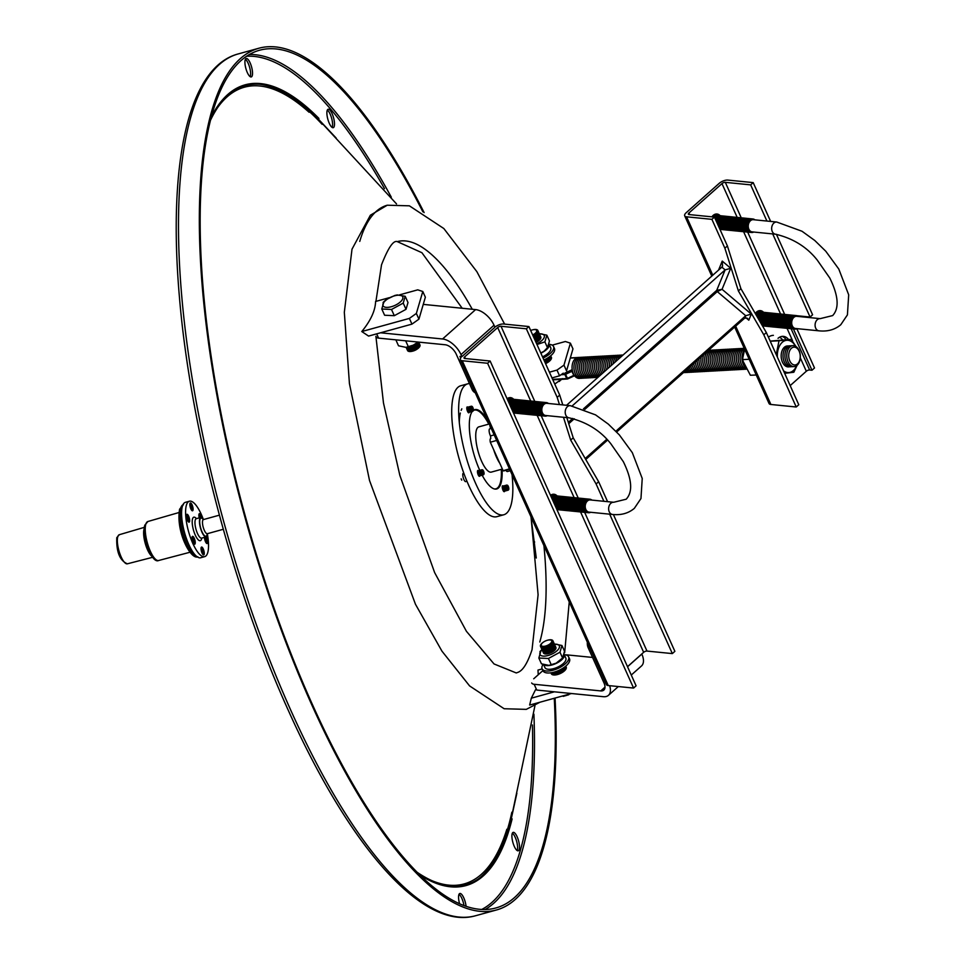 <?xml version="1.0" encoding="UTF-8"?>
<svg xmlns="http://www.w3.org/2000/svg" width="965" height="965" viewBox="0 0 965 965"><rect width="100%" height="100%" fill="white"/><g stroke="black" fill="none" stroke-linecap="round" stroke-linejoin="round"><path stroke-width="1.45" d="M467.313 410.8A2.654 0.82 74.6 0 0 467.892 411.959L467.687 411.657A2.183 0.676 74.6 0 0 467.687 411.657A2.183 0.676 74.6 0 0 467.784 411.79M467.422 407.387A2.654 0.82 74.6 0 0 466.903 407.737A2.654 0.82 74.6 0 0 466.843 408.135A2.654 0.82 74.6 0 0 466.939 409.437M467.892 411.959A2.654 0.82 74.6 0 0 468.773 412.308M467.253 408.231A2.183 0.676 74.6 0 0 467.229 408.388A2.183 0.676 74.6 0 0 468.097 411.548A2.183 0.676 74.6 0 0 468.194 411.681M467.313 407.616A2.654 0.82 74.6 0 0 467.253 408.026A2.654 0.82 74.6 0 0 468.315 411.85A2.654 0.82 74.6 0 0 469.195 412.2A3.064 0.941 -105.4 0 1 468.833 412.827A3.064 0.941 -105.4 0 1 467.567 411.416A3.064 0.941 -105.4 0 1 467.205 406.928A3.064 0.941 -105.4 0 1 467.832 407.266A2.654 0.82 74.6 0 0 467.313 407.616M467.663 408.111A2.183 0.676 74.6 0 0 467.651 408.279A2.183 0.676 74.6 0 0 468.52 411.428A2.183 0.676 74.6 0 0 468.616 411.56M468.254 407.158A2.654 0.82 74.6 0 0 467.736 407.507A2.654 0.82 74.6 0 0 467.675 407.906A2.654 0.82 74.6 0 0 468.725 411.729A2.654 0.82 74.6 0 0 469.605 412.079M468.085 408.002A2.183 0.676 74.6 0 0 468.061 408.159A2.183 0.676 74.6 0 0 468.93 411.319A2.183 0.676 74.6 0 0 469.038 411.452M468.664 407.037A2.654 0.82 74.6 0 0 468.158 407.387A2.654 0.82 74.6 0 0 468.085 407.797A2.654 0.82 74.6 0 0 469.147 411.621A2.654 0.82 74.6 0 0 470.027 411.971M468.495 407.881A2.183 0.676 74.6 0 0 468.483 408.05A2.183 0.676 74.6 0 0 469.352 411.199A2.183 0.676 74.6 0 0 469.448 411.331M469.087 406.928A2.654 0.82 74.6 0 0 468.568 407.278A2.654 0.82 74.6 0 0 468.507 407.676A2.654 0.82 74.6 0 0 469.557 411.5A2.654 0.82 74.6 0 0 470.438 411.85M468.918 407.773A2.183 0.676 74.6 0 0 468.894 407.93A2.183 0.676 74.6 0 0 469.762 411.09A2.183 0.676 74.6 0 0 469.871 411.223M469.497 406.808A2.654 0.82 74.6 0 0 468.99 407.158A2.654 0.82 74.6 0 0 468.918 407.568A2.654 0.82 74.6 0 0 469.979 411.392A2.654 0.82 74.6 0 0 470.86 411.741M469.328 407.652A2.183 0.676 74.6 0 0 469.316 407.821A2.183 0.676 74.6 0 0 470.184 410.969A2.183 0.676 74.6 0 0 470.281 411.102M469.919 406.699A2.654 0.82 74.6 0 0 469.4 407.049A2.654 0.82 74.6 0 0 469.34 407.447A2.654 0.82 74.6 0 0 470.389 411.271A2.654 0.82 74.6 0 0 471.27 411.621M469.75 407.532A2.183 0.676 74.6 0 0 469.726 407.7A2.183 0.676 74.6 0 0 470.594 410.861A2.183 0.676 74.6 0 0 470.703 410.994M470.329 406.579A2.654 0.82 74.6 0 0 469.822 406.928A2.654 0.82 74.6 0 0 469.75 407.339A2.654 0.82 74.6 0 0 470.811 411.162A2.654 0.82 74.6 0 0 471.692 411.512M470.16 407.423A2.183 0.676 74.6 0 0 470.148 407.592A2.183 0.676 74.6 0 0 471.017 410.74A2.183 0.676 74.6 0 0 471.113 410.873M470.751 406.47A2.654 0.82 74.6 0 0 470.232 406.82A2.654 0.82 74.6 0 0 470.172 407.218A2.654 0.82 74.6 0 0 471.222 411.042A2.654 0.82 74.6 0 0 472.114 411.392M470.582 407.302A2.183 0.676 74.6 0 0 470.558 407.471A2.183 0.676 74.6 0 0 471.439 410.632A2.183 0.676 74.6 0 0 471.535 410.764M471.161 406.349A2.654 0.82 74.6 0 0 470.655 406.699A2.654 0.82 74.6 0 0 470.582 407.109A2.654 0.82 74.6 0 0 471.644 410.933A2.654 0.82 74.6 0 0 472.524 411.283M470.992 407.194A2.183 0.676 74.6 0 0 470.98 407.363A2.183 0.676 74.6 0 0 471.849 410.511A2.183 0.676 74.6 0 0 471.945 410.644M471.728 406.337A2.654 0.82 74.6 0 0 471.065 406.591A2.654 0.82 74.6 0 0 471.004 406.989A2.654 0.82 74.6 0 0 472.054 410.813A2.654 0.82 74.6 0 0 473.019 411.006M471.403 407.158A2.183 0.676 74.6 0 0 471.39 407.242A2.183 0.676 74.6 0 0 472.271 410.402A2.183 0.676 74.6 0 0 472.319 410.475M471.969 406.386A2.425 0.748 74.6 0 0 471.909 406.349A2.425 0.748 74.6 0 0 471.463 406.687A2.425 0.748 74.6 0 0 471.403 407.061A2.425 0.748 74.6 0 0 472.368 410.547A2.425 0.748 74.6 0 0 473.164 410.897A2.425 0.748 74.6 0 0 473.2 410.849M471.596 406.723A2.34 0.724 74.6 0 0 472.03 409.606A2.34 0.724 74.6 0 0 473.236 410.8A2.34 0.724 74.6 0 0 473.345 410.571A2.34 0.724 74.6 0 0 473.091 408.183A2.34 0.724 74.6 0 0 472.018 406.398A2.34 0.724 74.6 0 0 471.596 406.723M550.701 495.178A6.96 5.066 -84.3 0 1 551.099 495.19A6.96 5.066 -84.3 0 1 552.137 495.443M507.276 398.557A6.96 5.066 -84.3 0 1 507.674 398.581A6.96 5.066 -84.3 0 1 508.712 398.834M570.279 405.65L546.89 403.322A6.116 4.451 95.7 0 0 544.007 404.359A6.116 4.451 95.7 0 0 541.896 410.994A6.116 4.451 95.7 0 0 545.671 415.505L569.073 417.833A6.116 4.451 -84.3 0 1 565.285 413.322A6.116 4.451 -84.3 0 1 567.408 406.687A6.116 4.451 -84.3 0 1 570.279 405.65L595.562 414.878L608.324 424.118L619.349 434.901L632.328 452.669L642.232 478.471L640.965 498.519L634.343 508.35C628.432 513.32 621.146 515.358 612.486 514.454A6.116 4.451 95.7 0 1 608.71 509.942A6.116 4.451 95.7 0 1 610.821 503.308A6.116 4.451 95.7 0 1 613.704 502.27L626.201 499.207C632.968 491.848 632.015 479.352 623.342 461.68L610.797 443.695C600.399 430.571 586.491 421.946 569.073 417.833M548.494 403.491A6.791 4.946 95.7 0 0 543.223 403.756A6.791 4.946 95.7 0 0 541.22 412.538A6.791 4.946 95.7 0 0 547.276 415.662M546.033 402.586A6.791 4.946 95.7 0 0 542.463 403.672A6.791 4.946 95.7 0 0 540.159 411.295A6.791 4.946 95.7 0 0 544.694 416.072M545.273 402.502A6.791 4.946 95.7 0 0 541.691 403.599A6.791 4.946 95.7 0 0 539.387 411.223A6.791 4.946 95.7 0 0 543.934 415.987M544.513 402.429A6.791 4.946 95.7 0 0 540.931 403.527A6.791 4.946 95.7 0 0 538.627 411.138A6.791 4.946 95.7 0 0 543.162 415.915M543.741 402.357A6.791 4.946 95.7 0 0 540.171 403.442A6.791 4.946 95.7 0 0 537.867 411.066A6.791 4.946 95.7 0 0 542.402 415.843M542.981 402.272A6.791 4.946 95.7 0 0 539.411 403.37A6.791 4.946 95.7 0 0 537.095 410.994A6.791 4.946 95.7 0 0 541.642 415.758M542.221 402.2A6.791 4.946 95.7 0 0 538.639 403.298A6.791 4.946 95.7 0 0 536.335 410.909A6.791 4.946 95.7 0 0 540.87 415.686M541.449 402.128A6.791 4.946 95.7 0 0 541.076 402.067L541.076 402.067A6.791 4.946 95.7 0 0 537.879 403.213A6.791 4.946 95.7 0 0 535.527 410.583A6.791 4.946 95.7 0 0 539.725 415.589A6.791 4.946 95.7 0 0 540.111 415.613M541.076 402.067L541.076 402.067A6.791 4.946 95.7 0 0 537.879 403.213A6.791 4.946 95.7 0 0 535.527 410.583A6.791 4.946 95.7 0 0 539.725 415.589L539.725 415.589M540.738 402.043A6.803 4.958 95.7 0 0 537.107 403.129A6.803 4.958 95.7 0 0 534.803 410.8A6.803 4.958 95.7 0 0 539.399 415.541M539.93 401.959A6.803 4.958 95.7 0 0 536.347 403.056A6.803 4.958 95.7 0 0 534.031 410.692A6.803 4.958 95.7 0 0 538.579 415.469M539.158 401.886A6.803 4.958 95.7 0 0 535.587 402.984A6.803 4.958 95.7 0 0 533.271 410.608A6.803 4.958 95.7 0 0 537.819 415.396M538.398 401.814A6.803 4.958 95.7 0 0 534.815 402.9A6.803 4.958 95.7 0 0 532.511 410.535A6.803 4.958 95.7 0 0 537.059 415.312M537.638 401.73A6.803 4.958 95.7 0 0 534.055 402.827A6.803 4.958 95.7 0 0 531.739 410.463A6.803 4.958 95.7 0 0 536.287 415.24M536.878 401.657A6.803 4.958 95.7 0 0 533.295 402.755A6.803 4.958 95.7 0 0 530.979 410.378A6.803 4.958 95.7 0 0 535.527 415.167M536.106 401.585A6.803 4.958 95.7 0 0 532.523 402.67A6.803 4.958 95.7 0 0 530.219 410.306A6.803 4.958 95.7 0 0 534.767 415.083M535.346 401.5A6.803 4.958 95.7 0 0 531.763 402.598A6.803 4.958 95.7 0 0 529.459 410.234A6.803 4.958 95.7 0 0 533.995 415.01M534.586 401.428A6.803 4.958 95.7 0 0 531.003 402.526A6.803 4.958 95.7 0 0 528.687 410.161A6.803 4.958 95.7 0 0 533.235 414.938M533.814 401.356A6.803 4.958 95.7 0 0 530.243 402.453A6.803 4.958 95.7 0 0 527.927 410.077A6.803 4.958 95.7 0 0 532.475 414.866M533.054 401.271A6.803 4.958 95.7 0 0 529.471 402.369A6.803 4.958 95.7 0 0 527.167 410.004A6.803 4.958 95.7 0 0 531.703 414.781M532.294 401.199A6.803 4.958 95.7 0 0 528.711 402.296A6.803 4.958 95.7 0 0 526.395 409.932A6.803 4.958 95.7 0 0 530.943 414.709M531.522 401.126A6.803 4.958 95.7 0 0 527.952 402.224A6.803 4.958 95.7 0 0 525.635 409.848A6.803 4.958 95.7 0 0 530.183 414.636M530.762 401.054A6.803 4.958 95.7 0 0 527.18 402.14A6.803 4.958 95.7 0 0 524.876 409.775A6.803 4.958 95.7 0 0 529.423 414.552M530.002 400.97A6.803 4.958 95.7 0 0 526.42 402.067A6.803 4.958 95.7 0 0 524.104 409.703A6.803 4.958 95.7 0 0 528.651 414.48M529.23 400.897A6.803 4.958 95.7 0 0 525.66 401.995A6.803 4.958 95.7 0 0 523.344 409.618A6.803 4.958 95.7 0 0 527.891 414.407M528.47 400.825A6.803 4.958 95.7 0 0 524.888 401.91A6.803 4.958 95.7 0 0 522.584 409.546A6.803 4.958 95.7 0 0 527.131 414.323M527.71 400.74A6.803 4.958 95.7 0 0 524.128 401.838A6.803 4.958 95.7 0 0 521.812 409.474A6.803 4.958 95.7 0 0 526.359 414.25M526.95 400.668A6.803 4.958 95.7 0 0 523.368 401.766A6.803 4.958 95.7 0 0 521.052 409.389A6.803 4.958 95.7 0 0 525.599 414.178M526.178 400.596A6.803 4.958 95.7 0 0 525.804 400.535A6.803 4.958 95.7 0 0 525.792 400.535A6.803 4.958 95.7 0 0 522.596 401.681A6.803 4.958 95.7 0 0 520.244 409.064A6.803 4.958 95.7 0 0 524.453 414.082A6.803 4.958 95.7 0 0 524.839 414.094M525.792 400.535L525.804 400.535A6.803 4.958 95.7 0 0 522.596 401.681A6.803 4.958 95.7 0 0 520.244 409.064A6.803 4.958 95.7 0 0 524.453 414.082L524.453 414.082M525.467 400.511A6.815 4.958 95.7 0 0 521.836 401.597A6.815 4.958 95.7 0 0 519.52 409.281A6.815 4.958 95.7 0 0 524.128 414.033M524.658 400.427A6.815 4.958 95.7 0 0 521.064 401.524A6.815 4.958 95.7 0 0 518.76 409.172A6.815 4.958 95.7 0 0 523.307 413.961M523.886 400.354A6.815 4.958 95.7 0 0 520.304 401.452A6.815 4.958 95.7 0 0 517.988 409.088A6.815 4.958 95.7 0 0 522.548 413.889M523.127 400.282A6.815 4.958 95.7 0 0 519.544 401.368A6.815 4.958 95.7 0 0 517.228 409.015A6.815 4.958 95.7 0 0 521.775 413.804M522.367 400.198A6.815 4.958 95.7 0 0 518.784 401.295A6.815 4.958 95.7 0 0 516.468 408.943A6.815 4.958 95.7 0 0 521.016 413.732M521.595 400.125A6.815 4.958 95.7 0 0 518.012 401.223A6.815 4.958 95.7 0 0 515.696 408.87A6.815 4.958 95.7 0 0 520.256 413.659M520.835 400.053A6.815 4.958 95.7 0 0 517.252 401.151A6.815 4.958 95.7 0 0 514.936 408.786A6.815 4.958 95.7 0 0 519.484 413.575M520.075 399.968A6.815 4.958 95.7 0 0 516.492 401.066A6.815 4.958 95.7 0 0 514.176 408.714A6.815 4.958 95.7 0 0 518.724 413.503M519.315 399.896A6.815 4.958 95.7 0 0 515.72 400.994A6.815 4.958 95.7 0 0 513.404 408.641A6.815 4.958 95.7 0 0 517.964 413.43M518.543 399.824A6.815 4.958 95.7 0 0 514.96 400.921A6.815 4.958 95.7 0 0 512.644 408.557A6.815 4.958 95.7 0 0 517.204 413.346M517.783 399.739A6.815 4.958 95.7 0 0 514.2 400.837A6.815 4.958 95.7 0 0 511.884 408.485A6.815 4.958 95.7 0 0 516.432 413.273M517.023 399.667A6.815 4.958 95.7 0 0 513.428 400.764A6.815 4.958 95.7 0 0 511.004 407.435M513.175 412.26A6.815 4.958 95.7 0 0 515.672 413.201M516.251 399.594A6.815 4.958 95.7 0 0 512.668 400.692A6.815 4.958 95.7 0 0 510.268 405.795M513.416 412.815A6.815 4.958 95.7 0 0 514.912 413.117M515.491 399.51A6.815 4.958 95.7 0 0 511.908 400.608A6.815 4.958 95.7 0 0 509.701 404.54M513.501 412.996A6.815 4.958 95.7 0 0 514.14 413.044M514.731 399.438A6.815 4.958 95.7 0 0 511.136 400.535A6.815 4.958 95.7 0 0 509.231 403.491M513.959 399.365A6.815 4.958 95.7 0 0 510.376 400.463A6.815 4.958 95.7 0 0 508.82 402.574M513.199 399.293A6.815 4.958 95.7 0 0 509.617 400.391A6.815 4.958 95.7 0 0 508.459 401.766M512.439 399.208A6.815 4.958 95.7 0 0 508.857 400.306A6.815 4.958 95.7 0 0 508.133 401.066M511.667 399.136A6.815 4.958 95.7 0 0 508.085 400.234A6.815 4.958 95.7 0 0 507.855 400.451M613.704 502.27L590.303 499.942A6.116 4.451 95.7 0 0 587.432 500.98A6.116 4.451 95.7 0 0 585.309 507.614A6.116 4.451 95.7 0 0 589.096 512.125L612.486 514.454M591.919 500.099A6.791 4.946 95.7 0 0 586.648 500.365A6.791 4.946 95.7 0 0 584.633 509.146A6.791 4.946 95.7 0 0 590.701 512.282M589.458 499.195A6.791 4.946 95.7 0 0 585.876 500.292A6.791 4.946 95.7 0 0 583.572 507.916A6.791 4.946 95.7 0 0 588.107 512.68M588.698 499.122A6.791 4.946 95.7 0 0 585.116 500.22A6.791 4.946 95.7 0 0 582.812 507.831A6.791 4.946 95.7 0 0 587.347 512.608M587.926 499.05A6.791 4.946 95.7 0 0 584.356 500.135A6.791 4.946 95.7 0 0 582.052 507.759A6.791 4.946 95.7 0 0 586.587 512.536M587.166 498.965A6.791 4.946 95.7 0 0 583.596 500.063A6.791 4.946 95.7 0 0 581.28 507.687A6.791 4.946 95.7 0 0 585.827 512.451M586.406 498.893A6.791 4.946 95.7 0 0 582.824 499.991A6.791 4.946 95.7 0 0 580.52 507.602A6.791 4.946 95.7 0 0 585.055 512.379M585.634 498.821A6.791 4.946 95.7 0 0 582.064 499.906A6.791 4.946 95.7 0 0 579.76 507.53A6.791 4.946 95.7 0 0 584.295 512.306M584.874 498.736A6.791 4.946 95.7 0 0 584.5 498.688L584.488 498.688A6.791 4.946 95.7 0 0 581.292 499.834A6.791 4.946 95.7 0 0 578.952 507.204A6.791 4.946 95.7 0 0 583.149 512.21A6.791 4.946 95.7 0 0 583.535 512.222M584.488 498.688L584.5 498.688A6.791 4.946 95.7 0 0 581.304 499.834A6.791 4.946 95.7 0 0 578.952 507.204A6.791 4.946 95.7 0 0 583.137 512.21A6.791 4.946 95.7 0 0 583.149 512.21L583.149 512.21M584.163 498.664A6.803 4.958 95.7 0 0 580.532 499.749A6.803 4.958 95.7 0 0 578.228 507.409A6.803 4.958 95.7 0 0 582.824 512.162M583.343 498.579A6.803 4.958 95.7 0 0 579.772 499.677A6.803 4.958 95.7 0 0 577.456 507.3A6.803 4.958 95.7 0 0 582.004 512.089M582.583 498.507A6.803 4.958 95.7 0 0 579 499.593A6.803 4.958 95.7 0 0 576.696 507.228A6.803 4.958 95.7 0 0 581.244 512.005M581.823 498.423A6.803 4.958 95.7 0 0 578.24 499.52A6.803 4.958 95.7 0 0 575.924 507.156A6.803 4.958 95.7 0 0 580.472 511.933M581.063 498.35A6.803 4.958 95.7 0 0 577.48 499.448A6.803 4.958 95.7 0 0 575.164 507.071A6.803 4.958 95.7 0 0 579.712 511.86M580.291 498.278A6.803 4.958 95.7 0 0 576.708 499.363A6.803 4.958 95.7 0 0 574.404 506.999A6.803 4.958 95.7 0 0 578.952 511.776M579.531 498.193A6.803 4.958 95.7 0 0 575.948 499.291A6.803 4.958 95.7 0 0 573.644 506.927A6.803 4.958 95.7 0 0 578.18 511.703M578.771 498.121A6.803 4.958 95.7 0 0 575.188 499.219A6.803 4.958 95.7 0 0 572.872 506.842A6.803 4.958 95.7 0 0 577.42 511.631M577.999 498.049A6.803 4.958 95.7 0 0 574.416 499.134A6.803 4.958 95.7 0 0 572.112 506.77A6.803 4.958 95.7 0 0 576.66 511.546M577.239 497.964A6.803 4.958 95.7 0 0 573.656 499.062A6.803 4.958 95.7 0 0 571.352 506.697A6.803 4.958 95.7 0 0 575.888 511.474M576.479 497.892A6.803 4.958 95.7 0 0 572.896 498.989A6.803 4.958 95.7 0 0 570.58 506.625A6.803 4.958 95.7 0 0 575.128 511.402M575.707 497.819A6.803 4.958 95.7 0 0 572.136 498.917A6.803 4.958 95.7 0 0 569.82 506.541A6.803 4.958 95.7 0 0 574.368 511.329M574.947 497.735A6.803 4.958 95.7 0 0 571.364 498.833A6.803 4.958 95.7 0 0 569.061 506.468A6.803 4.958 95.7 0 0 573.608 511.245M537.155 415.336L574.151 497.663A6.803 4.958 95.7 0 0 570.605 498.76A6.803 4.958 95.7 0 0 568.288 506.396A6.803 4.958 95.7 0 0 572.836 511.173M573.415 497.59A6.803 4.958 95.7 0 0 569.845 498.688A6.803 4.958 95.7 0 0 567.529 506.311A6.803 4.958 95.7 0 0 572.076 511.1M572.655 497.518A6.803 4.958 95.7 0 0 569.073 498.603A6.803 4.958 95.7 0 0 566.769 506.239A6.803 4.958 95.7 0 0 571.316 511.016M571.895 497.433A6.803 4.958 95.7 0 0 568.313 498.531A6.803 4.958 95.7 0 0 565.997 506.167A6.803 4.958 95.7 0 0 570.544 510.943M571.135 497.361A6.803 4.958 95.7 0 0 567.553 498.459A6.803 4.958 95.7 0 0 565.237 506.082A6.803 4.958 95.7 0 0 569.784 510.871M570.363 497.289A6.803 4.958 95.7 0 0 566.781 498.374A6.803 4.958 95.7 0 0 564.477 506.01A6.803 4.958 95.7 0 0 569.024 510.787M569.603 497.204A6.803 4.958 95.7 0 0 569.217 497.144L569.217 497.144A6.803 4.958 95.7 0 0 566.021 498.302A6.803 4.958 95.7 0 0 563.669 505.684A6.803 4.958 95.7 0 0 567.878 510.702A6.803 4.958 95.7 0 0 568.252 510.714M569.217 497.144L569.217 497.144A6.803 4.958 95.7 0 0 566.021 498.302A6.803 4.958 95.7 0 0 563.669 505.684A6.803 4.958 95.7 0 0 567.866 510.702L567.878 510.702M568.892 497.132A6.815 4.958 95.7 0 0 565.249 498.217A6.815 4.958 95.7 0 0 562.945 505.901A6.815 4.958 95.7 0 0 567.541 510.654M568.071 497.047A6.815 4.958 95.7 0 0 564.489 498.145A6.815 4.958 95.7 0 0 562.173 505.781A6.815 4.958 95.7 0 0 566.732 510.569M567.311 496.963A6.815 4.958 95.7 0 0 563.729 498.061A6.815 4.958 95.7 0 0 561.413 505.708A6.815 4.958 95.7 0 0 565.96 510.497M566.552 496.891A6.815 4.958 95.7 0 0 562.969 497.988A6.815 4.958 95.7 0 0 560.653 505.636A6.815 4.958 95.7 0 0 565.201 510.425M565.78 496.818A6.815 4.958 95.7 0 0 562.197 497.916A6.815 4.958 95.7 0 0 559.881 505.551A6.815 4.958 95.7 0 0 564.441 510.352M565.02 496.746A6.815 4.958 95.7 0 0 561.437 497.831A6.815 4.958 95.7 0 0 559.121 505.479A6.815 4.958 95.7 0 0 563.669 510.268M564.26 496.661A6.815 4.958 95.7 0 0 560.677 497.759A6.815 4.958 95.7 0 0 558.361 505.407A6.815 4.958 95.7 0 0 562.909 510.195M563.5 496.589A6.815 4.958 95.7 0 0 559.905 497.687A6.815 4.958 95.7 0 0 557.589 505.334A6.815 4.958 95.7 0 0 562.149 510.123M562.728 496.517A6.815 4.958 95.7 0 0 559.145 497.614A6.815 4.958 95.7 0 0 556.829 505.25A6.815 4.958 95.7 0 0 561.389 510.039M561.968 496.432A6.815 4.958 95.7 0 0 558.385 497.53A6.815 4.958 95.7 0 0 556.069 505.178A6.815 4.958 95.7 0 0 560.617 509.966M561.208 496.36A6.815 4.958 95.7 0 0 557.613 497.457A6.815 4.958 95.7 0 0 555.297 505.105A6.815 4.958 95.7 0 0 559.857 509.894M560.436 496.287A6.815 4.958 95.7 0 0 556.853 497.385A6.815 4.958 95.7 0 0 554.417 504.044M556.588 508.881A6.815 4.958 95.7 0 0 559.097 509.81M559.676 496.203A6.815 4.958 95.7 0 0 556.093 497.301A6.815 4.958 95.7 0 0 553.681 502.415M556.841 509.436A6.815 4.958 95.7 0 0 558.325 509.737M558.916 496.131A6.815 4.958 95.7 0 0 555.321 497.228A6.815 4.958 95.7 0 0 553.126 501.161M556.914 509.604A6.815 4.958 95.7 0 0 557.565 509.665M558.144 496.058A6.815 4.958 95.7 0 0 554.561 497.156A6.815 4.958 95.7 0 0 552.643 500.099M557.384 495.974A6.815 4.958 95.7 0 0 553.801 497.072A6.815 4.958 95.7 0 0 552.233 499.182M556.624 495.901A6.815 4.958 95.7 0 0 553.029 496.999A6.815 4.958 95.7 0 0 551.871 498.386M555.852 495.829A6.815 4.958 95.7 0 0 552.269 496.927A6.815 4.958 95.7 0 0 551.558 497.675M555.092 495.757A6.815 4.958 95.7 0 0 551.51 496.854A6.815 4.958 95.7 0 0 551.28 497.059M551.28 495.371A6.815 4.958 95.7 0 0 550.533 495.298M552.04 495.443A6.815 4.958 95.7 0 0 550.557 495.443M552.8 495.528A6.815 4.958 95.7 0 0 550.677 495.708M553.572 495.6A6.815 4.958 95.7 0 0 550.834 496.07M554.332 495.672A6.815 4.958 95.7 0 0 551.039 496.529M507.855 398.75A6.815 4.958 95.7 0 0 507.108 398.678M508.615 398.834A6.815 4.958 95.7 0 0 507.132 398.834M509.387 398.907A6.815 4.958 95.7 0 0 507.252 399.1M510.147 398.979A6.815 4.958 95.7 0 0 507.421 399.462M510.907 399.064A6.815 4.958 95.7 0 0 507.614 399.908M204.158 554.356A4.077 1.255 74.6 0 0 203.579 549.773A4.077 1.255 74.6 0 0 201.564 547.058A4.077 1.255 74.6 0 0 201.142 547.601A4.077 1.255 74.6 0 0 201.709 552.197A4.077 1.255 74.6 0 0 203.724 554.911A4.077 1.255 74.6 0 0 204.158 554.356M203.47 554.899A4.077 1.255 74.6 0 0 203.675 554.489A4.077 1.255 74.6 0 0 203.229 550.279A4.077 1.255 74.6 0 0 201.347 547.203M204.447 537.348A4.077 1.255 74.6 0 0 205.436 541.582A4.077 1.255 74.6 0 0 207.161 543.548A4.077 1.255 74.6 0 0 207.584 543.006A4.077 1.255 74.6 0 0 206.305 536.83M206.896 543.548A4.077 1.255 74.6 0 0 207.101 543.138A4.077 1.255 74.6 0 0 205.822 536.974M201.806 517.626A4.077 1.255 74.6 0 0 199.405 513.645A4.077 1.255 74.6 0 0 198.983 514.188A4.077 1.255 74.6 0 0 199.26 517.855M201.239 517.409A4.077 1.255 74.6 0 0 199.188 513.79M192.976 510.244A4.077 1.255 74.6 0 0 192.409 505.66A4.077 1.255 74.6 0 0 190.382 502.946A4.077 1.255 74.6 0 0 189.96 503.489A4.077 1.255 74.6 0 0 190.539 508.085A4.077 1.255 74.6 0 0 192.554 510.799A4.077 1.255 74.6 0 0 192.976 510.244M192.288 510.787A4.077 1.255 74.6 0 0 192.493 510.376A4.077 1.255 74.6 0 0 192.059 506.167A4.077 1.255 74.6 0 0 190.165 503.091M189.55 521.607A4.077 1.255 74.6 0 0 188.971 517.011A4.077 1.255 74.6 0 0 186.957 514.297A4.077 1.255 74.6 0 0 186.534 514.852A4.077 1.255 74.6 0 0 187.101 519.435A4.077 1.255 74.6 0 0 189.116 522.149A4.077 1.255 74.6 0 0 189.55 521.607M188.863 522.137A4.077 1.255 74.6 0 0 189.068 521.739A4.077 1.255 74.6 0 0 188.621 517.53A4.077 1.255 74.6 0 0 186.74 514.442M195.135 543.657A4.077 1.255 74.6 0 0 194.568 539.073A4.077 1.255 74.6 0 0 192.542 536.359A4.077 1.255 74.6 0 0 192.119 536.902A4.077 1.255 74.6 0 0 192.686 541.498A4.077 1.255 74.6 0 0 194.713 544.212A4.077 1.255 74.6 0 0 195.135 543.657M194.447 544.2A4.077 1.255 74.6 0 0 194.653 543.79A4.077 1.255 74.6 0 0 194.206 539.58A4.077 1.255 74.6 0 0 192.325 536.492M207.487 533.645A10.084 3.124 -105.4 0 1 207.198 535.527A10.084 3.124 -105.4 0 1 206.148 536.878A10.084 3.124 -105.4 0 1 201.142 530.159A10.084 3.124 -105.4 0 1 199.743 518.784A10.084 3.124 -105.4 0 1 200.792 517.433A10.084 3.124 -105.4 0 1 203.591 519.52M207.427 534.417A28.745 8.89 -105.4 0 1 207.692 552.764A28.745 8.89 -105.4 0 1 204.701 556.636A28.745 8.89 -105.4 0 1 190.443 537.481A28.745 8.89 -105.4 0 1 186.426 505.081A28.745 8.89 -105.4 0 1 189.417 501.221A28.745 8.89 -105.4 0 1 203.145 518.893M204.701 556.636L200.696 557.746A28.745 8.89 -105.4 0 1 186.438 538.591A28.745 8.89 -105.4 0 1 182.421 506.191A28.745 8.89 -105.4 0 1 185.413 502.319L189.417 501.221M192.662 541.425L193.989 542.788L193.736 539.64L192.3 538.036L192.566 541.136M186.667 517.94L188.018 520.811L188.477 518.808L187.101 515.901L186.619 517.686M190.443 507.831L191.854 509.363L191.926 507.518L190.551 504.562L190.081 506.48M200.455 517.517L199.164 515.334L199.598 517.759M204.713 539.351L206.052 542.221L206.522 540.219L205.135 537.3L204.652 539.085M201.625 551.944L203.024 553.464L202.734 550.279L201.311 548.759L201.251 550.593M192.602 539.845L193.736 539.64M192.662 540.75L193.495 540.593M192.614 541.293L193.314 541.353M187.017 518.326L187.777 518.048M190.37 507.578L191.565 506.167M190.443 507.554L191.926 507.518M190.395 507.662L191.384 507.638M190.141 506.77L191.022 506.287M199.478 517.131L200.599 516.926M205.062 539.725L205.822 539.447M205.919 540.665L206.522 540.219M201.323 550.87L202.192 550.4M201.54 551.691L201.347 551.015M201.444 550.991L202.734 550.279M201.625 551.666L203.096 551.63M201.564 551.775L202.553 551.739M504.635 491.052A3.064 0.941 -105.4 0 1 504.273 491.68A3.064 0.941 -105.4 0 1 503.006 490.28A3.064 0.941 -105.4 0 1 502.644 485.781A3.064 0.941 -105.4 0 1 503.272 486.131A2.654 0.82 74.6 0 0 502.765 486.481A2.654 0.82 74.6 0 0 502.693 486.879A2.654 0.82 74.6 0 0 503.754 490.703A2.654 0.82 74.6 0 0 504.635 491.052M479.858 475.721A3.064 0.941 -105.4 0 1 479.496 476.336A3.064 0.941 -105.4 0 1 478.23 474.937A3.064 0.941 -105.4 0 1 477.868 470.438A3.064 0.941 -105.4 0 1 478.495 470.787A2.654 0.82 74.6 0 0 477.989 471.137A2.654 0.82 74.6 0 0 477.916 471.547A2.654 0.82 74.6 0 0 478.978 475.371A2.654 0.82 74.6 0 0 479.858 475.721M493.67 449.678A23.462 7.25 74.6 0 0 496.505 457.205A23.462 7.25 74.6 0 0 499.774 463.248M489.267 423.985L478.857 426.856A23.462 7.25 74.6 0 0 481.631 461.318A23.462 7.25 74.6 0 0 491.33 472.102L502.379 469.05M488.797 424.118A40.795 12.605 74.6 0 0 474.249 410.149A40.795 12.605 74.6 0 0 473.357 410.523M459.014 894.29A9.566 2.955 -105.4 0 1 461.861 898.403A9.566 2.955 -105.4 0 1 463.972 905.508M459.581 903.698A9.566 2.955 -105.4 0 1 459.822 893.481A9.566 2.955 -105.4 0 1 463.779 897.872A9.566 2.955 -105.4 0 1 466.071 906.268M245.375 59.299A9.566 2.955 -105.4 0 1 248.222 63.425A9.566 2.955 -105.4 0 1 250.164 76.657M250.14 62.894A9.566 2.955 -105.4 0 1 251.274 76.935A9.566 2.955 -105.4 0 1 247.317 72.544A9.566 2.955 -105.4 0 1 246.184 58.503A9.566 2.955 -105.4 0 1 250.14 62.894M327.34 110.058A9.566 2.955 -105.4 0 1 330.187 114.184A9.566 2.955 -105.4 0 1 332.129 127.416M332.105 113.653A9.566 2.955 -105.4 0 1 333.239 127.694A9.566 2.955 -105.4 0 1 329.282 123.291A9.566 2.955 -105.4 0 1 328.148 109.25A9.566 2.955 -105.4 0 1 332.105 113.653M512.355 833.169A9.566 2.955 -105.4 0 1 515.201 837.294A9.566 2.955 -105.4 0 1 517.144 850.527M517.131 836.764A9.566 2.955 -105.4 0 1 518.253 850.804A9.566 2.955 -105.4 0 1 514.297 846.414A9.566 2.955 -105.4 0 1 513.175 832.373A9.566 2.955 -105.4 0 1 517.131 836.764M555.044 698.057A446.952 138.164 -105.4 0 1 496.517 909.971A446.952 138.164 -105.4 0 1 311.647 704.547A446.952 138.164 -105.4 0 1 258.825 48.25A446.952 138.164 -105.4 0 1 424.118 212.59M554.272 698.274A444.853 137.513 -105.4 0 1 495.95 907.944A444.853 137.513 -105.4 0 1 311.948 703.485A444.853 137.513 -105.4 0 1 259.392 50.276A444.853 137.513 -105.4 0 1 422.887 211.842M512.029 474.647A67.912 20.989 -105.4 0 1 503.79 514.767L496.866 516.673A67.912 20.989 -105.4 0 1 468.773 485.467A67.912 20.989 -105.4 0 1 460.751 385.747L467.675 383.841A67.912 20.989 -105.4 0 1 469.473 383.6M503.79 514.767A67.912 20.989 -105.4 0 1 475.697 483.549A67.912 20.989 -105.4 0 1 467.675 383.841M502.053 469.147A41.157 12.726 -105.4 0 1 496.673 488.978A41.157 12.726 -105.4 0 1 482.15 475.178M479.798 470.377A41.157 12.726 -105.4 0 1 479.653 470.064A41.157 12.726 -105.4 0 1 472.283 411.44M494.08 488.881A40.795 12.605 74.6 0 0 495.938 488.809A40.795 12.605 74.6 0 0 501.281 469.352M469.424 486.891A54.643 16.887 -105.4 0 1 468.737 485.564M473.393 410.33A41.157 12.726 -105.4 0 1 474.792 409.63A41.157 12.726 -105.4 0 1 487.747 420.607M534.441 541.534A446.952 138.164 -105.4 0 1 534.586 542.282M571.497 693.521L529.64 705.065L531.317 698.178L535.491 689.782M542.161 668.926L537.988 670.072L538.241 674.752M411.946 324.131L409.377 318.414L416.361 313.444L418.931 319.162L411.946 324.131L368.582 336.085L361.779 331.538C370.717 320.633 375.325 310.609 375.59 301.466L389.305 297.678M571.159 693.618L560.858 696.453M394.48 295.845A10.796 4.584 155.8 0 1 402.791 298.559A10.796 4.584 155.8 0 1 391.295 306.737A10.796 4.584 155.8 0 1 382.984 304.023A10.796 4.584 155.8 0 1 394.48 295.845M383.793 302.202L381.79 309.005L391.501 309.463L403.213 303.107L405.204 296.303L397.254 294.928L394.806 295.471L386.205 299.584L383.081 302.443M416.687 343.19A6.815 2.895 155.8 0 1 414.914 344.589A6.815 2.895 155.8 0 1 410.656 346.507A6.815 2.895 155.8 0 1 410.644 346.519A6.815 2.895 155.8 0 1 408.412 346.905M414.745 344.71A5.706 2.425 155.8 0 1 414.588 344.807A5.706 2.425 155.8 0 1 411.03 346.411A5.706 2.425 155.8 0 1 411.018 346.411A5.706 2.425 155.8 0 1 411.006 346.411L410.644 346.519M418.376 342.08A6.815 2.895 155.8 0 1 415.324 345.518A6.815 2.895 155.8 0 1 411.066 347.436A6.815 2.895 155.8 0 1 411.054 347.436A6.815 2.895 155.8 0 1 406.301 347.328M415.155 345.627A5.706 2.425 155.8 0 1 414.998 345.735A5.706 2.425 155.8 0 1 411.44 347.328A5.706 2.425 155.8 0 1 411.428 347.34L411.054 347.436M418.714 342.117A6.815 2.895 155.8 0 1 415.746 346.447A6.815 2.895 155.8 0 1 411.488 348.353A6.815 2.895 155.8 0 1 411.476 348.365A6.815 2.895 155.8 0 1 406.169 347.34M415.577 346.556A5.706 2.425 155.8 0 1 415.42 346.652A5.706 2.425 155.8 0 1 411.862 348.256A5.706 2.425 155.8 0 1 411.85 348.256A5.706 2.425 155.8 0 1 411.838 348.256M418.822 342.623A6.815 2.895 155.8 0 1 416.156 347.364A6.815 2.895 155.8 0 1 411.898 349.282A6.815 2.895 155.8 0 1 411.886 349.282A6.815 2.895 155.8 0 1 406.579 348.136M415.987 347.472A5.706 2.425 155.8 0 1 415.831 347.581A5.706 2.425 155.8 0 1 412.272 349.185A5.706 2.425 155.8 0 1 412.26 349.185A5.706 2.425 155.8 0 1 412.248 349.185L411.886 349.282M419.244 343.552A6.815 2.895 155.8 0 1 416.578 348.293A6.815 2.895 155.8 0 1 412.32 350.211A6.815 2.895 155.8 0 1 412.308 350.211A6.815 2.895 155.8 0 1 406.989 349.053M416.397 348.401A5.706 2.425 155.8 0 1 416.253 348.498A5.706 2.425 155.8 0 1 412.694 350.102A5.706 2.425 155.8 0 1 412.682 350.102A5.706 2.425 155.8 0 1 412.67 350.114L412.308 350.211M419.654 344.481A6.815 2.895 155.8 0 1 416.989 349.209A6.815 2.895 155.8 0 1 412.731 351.127A6.815 2.895 155.8 0 1 412.718 351.139A6.815 2.895 155.8 0 1 407.411 349.981M416.82 349.318A5.706 2.425 155.8 0 1 416.663 349.427A5.706 2.425 155.8 0 1 413.104 351.031A5.706 2.425 155.8 0 1 413.092 351.031A5.706 2.425 155.8 0 1 413.08 351.031L412.718 351.139M565.273 670.012A6.815 2.895 -24.2 0 0 565.104 668.106M552.438 672.689A6.815 2.895 -24.2 0 0 557.746 673.835L558.12 673.739A5.706 2.425 -24.2 0 0 558.132 673.739A5.706 2.425 -24.2 0 0 558.12 673.739A5.706 2.425 -24.2 0 0 561.69 672.135A5.706 2.425 -24.2 0 0 561.847 672.026M557.746 673.835A6.815 2.895 -24.2 0 0 557.758 673.835A6.815 2.895 -24.2 0 0 562.016 671.917A6.815 2.895 -24.2 0 0 564.682 667.189M557.698 672.822A5.706 2.425 -24.2 0 0 557.71 672.81A5.706 2.425 -24.2 0 0 561.28 671.206A5.706 2.425 -24.2 0 0 561.437 671.109M552.318 672.569A6.815 2.895 -24.2 0 0 557.336 672.919A6.815 2.895 -24.2 0 0 561.606 671.001A6.815 2.895 -24.2 0 0 564.67 667.008M553.355 672.328A6.815 2.895 -24.2 0 0 556.914 671.99L557.288 671.893A5.706 2.425 -24.2 0 0 557.3 671.893L557.288 671.893A5.706 2.425 -24.2 0 0 560.87 670.289A5.706 2.425 -24.2 0 0 561.015 670.18M556.914 671.99A6.815 2.895 -24.2 0 0 556.926 671.99A6.815 2.895 -24.2 0 0 561.196 670.072A6.815 2.895 -24.2 0 0 563.813 667.623M543.307 652.364A6.815 2.895 -24.2 0 0 548.615 653.51L548.989 653.414A5.706 2.425 -24.2 0 0 548.989 653.414A5.706 2.425 -24.2 0 0 549.001 653.414A5.706 2.425 -24.2 0 0 552.559 651.809A5.706 2.425 -24.2 0 0 552.716 651.701M548.615 653.51A6.815 2.895 -24.2 0 0 548.627 653.51A6.815 2.895 -24.2 0 0 552.885 651.592A6.815 2.895 -24.2 0 0 555.551 646.864M548.566 652.497A5.706 2.425 -24.2 0 0 548.578 652.485A5.706 2.425 -24.2 0 0 552.149 650.88A5.706 2.425 -24.2 0 0 552.294 650.784M542.885 651.435A6.815 2.895 -24.2 0 0 548.204 652.593A6.815 2.895 -24.2 0 0 548.216 652.593A6.815 2.895 -24.2 0 0 552.475 650.675A6.815 2.895 -24.2 0 0 555.14 645.935M548.144 651.568A5.706 2.425 -24.2 0 0 548.156 651.568A5.706 2.425 -24.2 0 0 551.727 649.964A5.706 2.425 -24.2 0 0 551.884 649.855M542.475 650.519A6.815 2.895 -24.2 0 0 547.782 651.665A6.815 2.895 -24.2 0 0 547.794 651.665A6.815 2.895 -24.2 0 0 552.052 649.747A6.815 2.895 -24.2 0 0 554.718 645.006M542.053 649.59A6.815 2.895 -24.2 0 0 547.372 650.748L547.746 650.639A5.706 2.425 -24.2 0 0 547.758 650.639A5.706 2.425 -24.2 0 0 547.746 650.639A5.706 2.425 -24.2 0 0 551.317 649.035A5.706 2.425 -24.2 0 0 551.473 648.938M547.372 650.748A6.815 2.895 -24.2 0 0 547.384 650.736A6.815 2.895 -24.2 0 0 551.642 648.83A6.815 2.895 -24.2 0 0 554.308 644.089M541.642 648.673A6.815 2.895 -24.2 0 0 546.95 649.819L547.324 649.722A5.706 2.425 -24.2 0 0 547.324 649.722A5.706 2.425 -24.2 0 0 547.336 649.71A5.706 2.425 -24.2 0 0 550.894 648.118A5.706 2.425 -24.2 0 0 551.051 648.01M546.95 649.819A6.815 2.895 -24.2 0 0 546.962 649.819A6.815 2.895 -24.2 0 0 551.22 647.901A6.815 2.895 -24.2 0 0 553.886 643.16M541.232 647.744A6.815 2.895 -24.2 0 0 546.54 648.902L546.914 648.794A5.706 2.425 -24.2 0 0 546.926 648.794A5.706 2.425 -24.2 0 0 546.914 648.794A5.706 2.425 -24.2 0 0 550.484 647.189A5.706 2.425 -24.2 0 0 550.641 647.081M546.54 648.902A6.815 2.895 -24.2 0 0 546.552 648.89A6.815 2.895 -24.2 0 0 550.81 646.972A6.815 2.895 -24.2 0 0 553.476 642.244M540.81 646.815A6.815 2.895 -24.2 0 0 546.118 647.973L546.504 647.865A5.706 2.425 -24.2 0 0 546.504 647.865A5.706 2.425 -24.2 0 0 550.074 646.26A5.706 2.425 -24.2 0 0 550.219 646.164M546.118 647.973A6.815 2.895 -24.2 0 0 546.142 647.973A6.815 2.895 -24.2 0 0 550.4 646.055A6.815 2.895 -24.2 0 0 553.054 641.315M543.645 641.978A6.815 2.895 -24.2 0 0 543.476 642.087A6.815 2.895 -24.2 0 0 540.509 646.405A6.815 2.895 -24.2 0 0 545.707 647.045L546.081 646.948A5.706 2.425 -24.2 0 0 546.094 646.948A5.706 2.425 -24.2 0 0 546.081 646.948A5.706 2.425 -24.2 0 0 549.652 645.344A5.706 2.425 -24.2 0 0 549.809 645.235M545.707 647.045A6.815 2.895 -24.2 0 0 545.72 647.045A6.815 2.895 -24.2 0 0 549.978 645.127A6.815 2.895 -24.2 0 0 552.945 640.808A6.815 2.895 -24.2 0 0 547.746 640.169A6.815 2.895 -24.2 0 0 547.734 640.169L547.372 640.265A5.706 2.425 -24.2 0 0 547.36 640.265A5.706 2.425 -24.2 0 0 543.802 641.87A5.706 2.425 -24.2 0 0 541.317 645.489A5.706 2.425 -24.2 0 0 545.683 646.019A5.706 2.425 -24.2 0 0 551.751 641.701A5.706 2.425 -24.2 0 0 547.372 640.265M405.204 296.303L408.002 302.528L406.012 309.331L394.311 315.688L384.601 315.241L381.79 309.005M391.501 309.463L394.311 315.688M403.213 303.107L406.012 309.331M552.849 673.618A6.815 2.895 -24.2 0 0 554.163 675.005M416.361 313.444L422.791 291.49L417.749 289.838L399.619 294.844M409.377 318.414L361.779 331.538M554.38 691.821L531.317 698.178M563.295 373.153L559.555 375.807L551.98 377.906M559.555 375.807L556.986 370.09L549.411 372.188M556.986 370.09L563.97 365.132L566.539 370.85L572.969 348.884L570.399 343.166L565.357 341.514L552.221 345.144M550.195 356.218A8.203 3.486 155.8 0 1 551.389 357.207A8.203 3.486 155.8 0 1 545.575 363.636M563.97 365.132L570.399 343.166M418.931 319.162L425.36 297.208L422.791 291.49M418.122 342.056L413.237 345.156L405.976 347.364L398.521 345.796L395.927 340.018M405.662 340.814L408.111 346.242M561.944 645.501L564.537 651.279L562.571 657.985L556.154 663.172L548.892 665.38L541.449 663.811L538.844 658.034L548.434 658.48L559.977 652.207L561.944 645.501L554.296 643.957M559.109 661.544L563.439 657.756L562.571 657.985L559.977 652.207M554.429 644.21A10.591 4.499 155.8 0 1 558.964 648.42A10.591 4.499 155.8 0 1 548.108 655.488A10.591 4.499 155.8 0 1 540.46 655.126A10.591 4.499 155.8 0 1 542.077 649.759M542.921 664.668A14.547 6.188 -24.2 0 0 542.101 668.793L542.981 670.759A14.547 6.188 -24.2 0 0 554.103 672.135A14.547 6.188 -24.2 0 0 569.519 658.83L568.638 656.875A14.547 6.188 -24.2 0 0 564.501 654.68M542.101 668.793A14.547 6.188 -24.2 0 0 553.222 670.168A14.547 6.188 -24.2 0 0 568.638 656.875M543.753 664.957L544.911 667.539A11.471 4.873 -24.2 0 0 553.681 668.624A11.471 4.873 -24.2 0 0 565.828 658.13L564.441 655.03M564.368 655.332A11.471 4.873 155.8 0 1 552.028 664.957A11.471 4.873 155.8 0 1 544.827 665.211M543.428 652.907A6.815 2.895 -24.2 0 0 548.651 653.582A6.815 2.895 -24.2 0 0 548.663 653.582A6.815 2.895 -24.2 0 0 552.921 651.665A6.815 2.895 -24.2 0 0 555.864 647.31M547.095 653.836A5.874 2.497 -24.2 0 0 548.808 653.546M552.776 651.761A5.874 2.497 -24.2 0 0 554.127 650.675M540.81 651.327L538.844 658.034M551.027 664.258L548.434 658.48M561.365 379.354L554.754 384.058M532.668 334.915A5.706 2.425 -24.2 0 0 536.661 331.369A5.706 2.425 -24.2 0 0 532.294 329.933A5.706 2.425 -24.2 0 0 530.678 330.5M533.066 335.82A6.815 2.895 -24.2 0 0 534.899 334.807A6.815 2.895 -24.2 0 0 537.891 331.55A6.815 2.895 -24.2 0 0 532.668 329.837A6.815 2.895 -24.2 0 0 532.463 329.885M533.476 336.737A6.815 2.895 -24.2 0 0 535.31 335.724A6.815 2.895 -24.2 0 0 538.313 332.479A6.815 2.895 -24.2 0 0 537.975 330.983M535.551 336.761A5.706 2.425 -24.2 0 1 535.406 336.857A5.706 2.425 -24.2 0 1 533.91 337.69A6.815 2.895 -24.2 0 0 535.732 336.652A6.815 2.895 -24.2 0 0 538.723 333.407A6.815 2.895 -24.2 0 0 538.386 331.912M535.973 337.678A5.706 2.425 -24.2 0 1 535.816 337.786A5.706 2.425 -24.2 0 1 534.321 338.619A6.815 2.895 -24.2 0 0 536.142 337.569A6.815 2.895 -24.2 0 0 539.145 334.324A6.815 2.895 -24.2 0 0 538.808 332.841M534.731 339.511A6.815 2.895 -24.2 0 0 536.552 338.498A6.815 2.895 -24.2 0 0 539.556 335.253A6.815 2.895 -24.2 0 0 539.218 333.757M536.805 339.535A5.706 2.425 -24.2 0 1 536.649 339.632A5.706 2.425 -24.2 0 1 535.153 340.464A6.815 2.895 -24.2 0 0 536.974 339.415A6.815 2.895 -24.2 0 0 539.978 336.17A6.815 2.895 -24.2 0 0 539.64 334.686M537.216 340.452A5.706 2.425 -24.2 0 1 537.059 340.561A5.706 2.425 -24.2 0 1 535.563 341.381A6.815 2.895 -24.2 0 0 537.384 340.343A6.815 2.895 -24.2 0 0 540.388 337.099A6.815 2.895 -24.2 0 0 540.05 335.603M535.973 342.286A6.815 2.895 -24.2 0 0 537.807 341.272A6.815 2.895 -24.2 0 0 540.798 338.015A6.815 2.895 -24.2 0 0 540.472 336.532M546.347 360.777A5.706 2.425 -24.2 0 1 546.202 360.886A5.706 2.425 -24.2 0 1 544.706 361.706A6.815 2.895 -24.2 0 0 546.528 360.669A6.815 2.895 -24.2 0 0 549.519 357.424A6.815 2.895 -24.2 0 0 549.592 356.688M545.104 362.611A6.815 2.895 -24.2 0 0 546.938 361.598A6.815 2.895 -24.2 0 0 549.941 358.341A6.815 2.895 -24.2 0 0 549.604 356.857M545.527 363.528A6.815 2.895 -24.2 0 0 547.348 362.514A6.815 2.895 -24.2 0 0 550.352 359.269A6.815 2.895 -24.2 0 0 550.014 357.786M550.858 359.631A6.815 2.895 -24.2 0 0 550.846 359.631A6.815 2.895 -24.2 0 0 550.436 358.703M545.539 363.564A5.706 2.425 -24.2 0 0 547.022 362.731A5.706 2.425 -24.2 0 0 547.179 362.623M545.116 362.635A5.706 2.425 -24.2 0 0 546.612 361.803A5.706 2.425 -24.2 0 0 546.769 361.706M545.78 359.957L546.106 359.74A6.815 2.895 -24.2 0 1 544.272 360.765A5.706 2.425 -24.2 0 0 545.78 359.957A5.706 2.425 -24.2 0 0 545.937 359.861M546.106 359.74A6.815 2.895 -24.2 0 0 548.735 357.303M540.786 336.99A6.815 2.895 -24.2 0 1 540.834 338.088A6.815 2.895 -24.2 0 1 537.831 341.345A6.815 2.895 -24.2 0 1 536.009 342.358A5.706 2.425 -24.2 0 0 537.481 341.477A5.706 2.425 -24.2 0 0 537.626 341.381M534.743 339.535A5.706 2.425 -24.2 0 0 536.226 338.703A5.706 2.425 -24.2 0 0 536.383 338.606M533.488 336.761A5.706 2.425 -24.2 0 0 534.984 335.941A5.706 2.425 -24.2 0 0 535.141 335.832M533.078 335.844A5.706 2.425 -24.2 0 0 534.574 335.012A5.706 2.425 -24.2 0 0 534.731 334.915M536.974 344.505L544.899 341.875L546.853 335.169L549.459 340.947L547.493 347.665L544.019 351.212L540.786 352.985M544.019 351.212L548.349 347.424L547.493 347.665L544.899 341.875M539.339 333.89A10.591 4.499 155.8 0 1 544.32 337.062A10.591 4.499 155.8 0 1 536.661 343.817M546.853 335.169L539.218 333.625M537.686 341.429A5.874 2.497 -24.2 0 0 539.049 340.343M542.523 356.845A11.471 4.873 -24.2 0 0 550.798 349.607A11.471 4.873 -24.2 0 0 550.75 347.81L549.35 344.71M549.29 345A11.471 4.873 155.8 0 1 549.157 345.94A11.471 4.873 155.8 0 1 540.87 353.178M543.934 360.005A14.547 6.188 -24.2 0 0 554.501 350.79A14.547 6.188 -24.2 0 0 554.441 348.51L553.56 346.544A14.547 6.188 -24.2 0 0 549.423 344.36M543.054 358.039A14.547 6.188 -24.2 0 0 553.62 348.823A14.547 6.188 -24.2 0 0 553.56 346.544M502.753 489.653A2.654 0.82 74.6 0 0 503.332 490.823L503.127 490.522A2.183 0.676 74.6 0 0 503.127 490.522A2.183 0.676 74.6 0 0 503.223 490.654M502.862 486.251A2.654 0.82 74.6 0 0 502.343 486.589A2.654 0.82 74.6 0 0 502.282 486.999A2.654 0.82 74.6 0 0 502.379 488.29M503.332 490.823A2.654 0.82 74.6 0 0 504.213 491.173M502.693 487.084A2.183 0.676 74.6 0 0 502.669 487.253A2.183 0.676 74.6 0 0 503.537 490.401A2.183 0.676 74.6 0 0 503.646 490.534M503.103 486.975A2.183 0.676 74.6 0 0 503.091 487.132A2.183 0.676 74.6 0 0 503.959 490.292A2.183 0.676 74.6 0 0 504.056 490.425M503.694 486.01A2.654 0.82 74.6 0 0 503.175 486.36A2.654 0.82 74.6 0 0 503.115 486.77A2.654 0.82 74.6 0 0 504.164 490.594A2.654 0.82 74.6 0 0 505.045 490.944M503.525 486.855A2.183 0.676 74.6 0 0 503.501 487.023A2.183 0.676 74.6 0 0 504.369 490.172A2.183 0.676 74.6 0 0 504.478 490.304M504.104 485.902A2.654 0.82 74.6 0 0 503.597 486.251A2.654 0.82 74.6 0 0 503.525 486.649A2.654 0.82 74.6 0 0 504.586 490.473A2.654 0.82 74.6 0 0 505.467 490.823M503.935 486.746A2.183 0.676 74.6 0 0 503.923 486.903A2.183 0.676 74.6 0 0 504.792 490.063A2.183 0.676 74.6 0 0 504.888 490.196M504.526 485.781A2.654 0.82 74.6 0 0 504.007 486.131A2.654 0.82 74.6 0 0 503.947 486.541A2.654 0.82 74.6 0 0 504.997 490.365A2.654 0.82 74.6 0 0 505.877 490.715M504.357 486.625A2.183 0.676 74.6 0 0 504.333 486.794A2.183 0.676 74.6 0 0 505.202 489.943A2.183 0.676 74.6 0 0 505.31 490.075M504.936 485.672A2.654 0.82 74.6 0 0 504.43 486.022A2.654 0.82 74.6 0 0 504.357 486.42A2.654 0.82 74.6 0 0 505.419 490.244A2.654 0.82 74.6 0 0 506.299 490.594M504.767 486.517A2.183 0.676 74.6 0 0 504.755 486.674A2.183 0.676 74.6 0 0 505.624 489.834A2.183 0.676 74.6 0 0 505.72 489.967M505.358 485.552A2.654 0.82 74.6 0 0 504.84 485.902A2.654 0.82 74.6 0 0 504.779 486.312A2.654 0.82 74.6 0 0 505.829 490.136A2.654 0.82 74.6 0 0 506.721 490.485M505.19 486.396A2.183 0.676 74.6 0 0 505.165 486.565A2.183 0.676 74.6 0 0 506.046 489.713A2.183 0.676 74.6 0 0 506.143 489.846M505.769 485.443A2.654 0.82 74.6 0 0 505.262 485.793A2.654 0.82 74.6 0 0 505.19 486.191A2.654 0.82 74.6 0 0 506.251 490.015A2.654 0.82 74.6 0 0 507.132 490.365M505.6 486.276A2.183 0.676 74.6 0 0 505.588 486.444A2.183 0.676 74.6 0 0 506.456 489.605A2.183 0.676 74.6 0 0 506.553 489.738M506.191 485.323A2.654 0.82 74.6 0 0 505.672 485.672A2.654 0.82 74.6 0 0 505.612 486.083A2.654 0.82 74.6 0 0 506.661 489.906A2.654 0.82 74.6 0 0 507.554 490.256M506.022 486.167A2.183 0.676 74.6 0 0 505.998 486.336A2.183 0.676 74.6 0 0 506.878 489.484A2.183 0.676 74.6 0 0 506.975 489.617M506.613 485.214A2.654 0.82 74.6 0 0 506.094 485.564A2.654 0.82 74.6 0 0 506.022 485.962A2.654 0.82 74.6 0 0 507.083 489.786A2.654 0.82 74.6 0 0 507.964 490.136M506.432 486.046A2.183 0.676 74.6 0 0 506.42 486.215A2.183 0.676 74.6 0 0 507.288 489.376A2.183 0.676 74.6 0 0 507.385 489.508M507.168 485.19A2.654 0.82 74.6 0 0 506.504 485.443A2.654 0.82 74.6 0 0 506.444 485.853A2.654 0.82 74.6 0 0 507.494 489.677A2.654 0.82 74.6 0 0 508.459 489.858M506.842 486.01A2.183 0.676 74.6 0 0 506.842 486.107A2.183 0.676 74.6 0 0 507.711 489.255A2.183 0.676 74.6 0 0 507.759 489.327M507.409 485.238A2.425 0.748 74.6 0 0 507.349 485.214A2.425 0.748 74.6 0 0 506.902 485.54A2.425 0.748 74.6 0 0 506.854 485.914A2.425 0.748 74.6 0 0 507.819 489.412A2.425 0.748 74.6 0 0 508.603 489.762A2.425 0.748 74.6 0 0 508.639 489.701M507.035 485.576A2.34 0.724 74.6 0 0 507.469 488.459A2.34 0.724 74.6 0 0 508.676 489.653A2.34 0.724 74.6 0 0 508.784 489.424A2.34 0.724 74.6 0 0 508.531 487.036A2.34 0.724 74.6 0 0 507.469 485.262A2.34 0.724 74.6 0 0 507.035 485.576M757.151 311.55A6.96 5.066 -84.3 0 1 757.561 311.562A6.96 5.066 -84.3 0 1 758.587 311.828M713.738 214.93A6.96 5.066 -84.3 0 1 714.136 214.954A6.96 5.066 -84.3 0 1 715.174 215.207M776.741 222.034L753.339 219.694A6.116 4.451 95.7 0 0 750.468 220.732A6.116 4.451 95.7 0 0 748.345 227.366A6.116 4.451 95.7 0 0 752.133 231.877L775.522 234.206A6.116 4.451 -84.3 0 1 771.747 229.706A6.116 4.451 -84.3 0 1 773.858 223.072A6.116 4.451 -84.3 0 1 776.741 222.034L802.012 231.25L814.774 240.49L825.811 251.274L838.79 269.042L848.693 294.844L847.415 314.892L840.792 324.723C834.894 329.704 827.608 331.731 818.947 330.826A6.116 4.451 95.7 0 1 815.172 326.315A6.116 4.451 95.7 0 1 817.283 319.68A6.116 4.451 95.7 0 1 820.166 318.643L832.662 315.579C839.429 308.233 838.476 295.724 829.803 278.053L817.246 260.08C806.849 246.944 792.941 238.319 775.522 234.206M754.956 219.863A6.791 4.946 95.7 0 0 749.684 220.129A6.791 4.946 95.7 0 0 747.67 228.91A6.791 4.946 95.7 0 0 753.737 232.034M752.495 218.959A6.791 4.946 95.7 0 0 748.912 220.044A6.791 4.946 95.7 0 0 746.608 227.668A6.791 4.946 95.7 0 0 751.144 232.444M751.723 218.874A6.791 4.946 95.7 0 0 748.152 219.972A6.791 4.946 95.7 0 0 745.849 227.595A6.791 4.946 95.7 0 0 750.384 232.36M750.963 218.802A6.791 4.946 95.7 0 0 747.393 219.899A6.791 4.946 95.7 0 0 745.089 227.511A6.791 4.946 95.7 0 0 749.624 232.288M750.203 218.729A6.791 4.946 95.7 0 0 746.621 219.827A6.791 4.946 95.7 0 0 744.317 227.438A6.791 4.946 95.7 0 0 748.852 232.215M749.443 218.657A6.791 4.946 95.7 0 0 745.861 219.743A6.791 4.946 95.7 0 0 743.557 227.366A6.791 4.946 95.7 0 0 748.092 232.131M748.671 218.572A6.791 4.946 95.7 0 0 745.101 219.67A6.791 4.946 95.7 0 0 742.797 227.294A6.791 4.946 95.7 0 0 747.332 232.058M747.911 218.5A6.791 4.946 95.7 0 0 747.525 218.44L747.525 218.44A6.791 4.946 95.7 0 0 744.329 219.598A6.791 4.946 95.7 0 0 741.989 226.956A6.791 4.946 95.7 0 0 746.186 231.962A6.791 4.946 95.7 0 0 746.572 231.986M747.525 218.44L747.525 218.44A6.791 4.946 95.7 0 0 744.341 219.598A6.791 4.946 95.7 0 0 741.989 226.956A6.791 4.946 95.7 0 0 746.174 231.962A6.791 4.946 95.7 0 0 746.186 231.962L746.186 231.962M747.2 218.428A6.803 4.958 95.7 0 0 743.569 219.513A6.803 4.958 95.7 0 0 741.265 227.173A6.803 4.958 95.7 0 0 745.849 231.914M746.379 218.331A6.803 4.958 95.7 0 0 742.809 219.429A6.803 4.958 95.7 0 0 740.493 227.065A6.803 4.958 95.7 0 0 745.04 231.841M745.619 218.259A6.803 4.958 95.7 0 0 742.037 219.357A6.803 4.958 95.7 0 0 739.733 226.992A6.803 4.958 95.7 0 0 744.28 231.769M744.859 218.186A6.803 4.958 95.7 0 0 741.277 219.284A6.803 4.958 95.7 0 0 738.961 226.908A6.803 4.958 95.7 0 0 743.508 231.697M744.087 218.102A6.803 4.958 95.7 0 0 740.517 219.2A6.803 4.958 95.7 0 0 738.201 226.835A6.803 4.958 95.7 0 0 742.748 231.612M743.327 218.03A6.803 4.958 95.7 0 0 739.745 219.127A6.803 4.958 95.7 0 0 737.441 226.763A6.803 4.958 95.7 0 0 741.989 231.54M742.568 217.957A6.803 4.958 95.7 0 0 738.985 219.055A6.803 4.958 95.7 0 0 736.669 226.678A6.803 4.958 95.7 0 0 741.216 231.467M741.808 217.885A6.803 4.958 95.7 0 0 738.225 218.971A6.803 4.958 95.7 0 0 735.909 226.606A6.803 4.958 95.7 0 0 740.457 231.383M741.036 217.8A6.803 4.958 95.7 0 0 737.453 218.898A6.803 4.958 95.7 0 0 735.149 226.534A6.803 4.958 95.7 0 0 739.697 231.31M740.276 217.728A6.803 4.958 95.7 0 0 736.693 218.826A6.803 4.958 95.7 0 0 734.389 226.449A6.803 4.958 95.7 0 0 738.925 231.238M739.516 217.656A6.803 4.958 95.7 0 0 735.933 218.741A6.803 4.958 95.7 0 0 733.617 226.377A6.803 4.958 95.7 0 0 738.165 231.154M738.744 217.571A6.803 4.958 95.7 0 0 735.161 218.669A6.803 4.958 95.7 0 0 732.857 226.305A6.803 4.958 95.7 0 0 737.405 231.081M737.984 217.499A6.803 4.958 95.7 0 0 734.401 218.597A6.803 4.958 95.7 0 0 732.097 226.232A6.803 4.958 95.7 0 0 736.633 231.009M721.977 183.591A2.533 1.074 155.8 0 1 725.306 182.337L750.661 184.87L753.195 182.614L727.839 180.093A6.562 2.786 -24.2 0 0 719.239 183.314L686.199 212.698A6.562 2.786 -24.2 0 0 684.692 215.834A6.562 2.786 -24.2 0 0 686.549 216.811L711.905 219.345L714.438 217.089L689.082 214.568A2.533 1.074 155.8 0 1 688.371 214.182A2.533 1.074 155.8 0 1 688.95 212.976L721.977 183.591L737.188 217.415A6.803 4.958 95.7 0 0 733.641 218.524A6.803 4.958 95.7 0 0 731.325 226.148A6.803 4.958 95.7 0 0 735.873 230.937M736.452 217.342A6.803 4.958 95.7 0 0 732.881 218.44A6.803 4.958 95.7 0 0 730.565 226.075A6.803 4.958 95.7 0 0 735.113 230.852M735.692 217.27A6.803 4.958 95.7 0 0 732.109 218.367A6.803 4.958 95.7 0 0 729.805 226.003A6.803 4.958 95.7 0 0 734.353 230.78M734.932 217.197A6.803 4.958 95.7 0 0 731.349 218.295A6.803 4.958 95.7 0 0 729.033 225.919A6.803 4.958 95.7 0 0 733.581 230.707M734.16 217.125A6.803 4.958 95.7 0 0 730.589 218.211A6.803 4.958 95.7 0 0 728.273 225.846A6.803 4.958 95.7 0 0 732.821 230.623M733.4 217.041A6.803 4.958 95.7 0 0 729.817 218.138A6.803 4.958 95.7 0 0 727.514 225.774A6.803 4.958 95.7 0 0 732.061 230.551M732.64 216.968A6.803 4.958 95.7 0 0 732.254 216.908L732.254 216.908A6.803 4.958 95.7 0 0 729.058 218.066A6.803 4.958 95.7 0 0 726.705 225.436A6.803 4.958 95.7 0 0 730.903 230.454A6.803 4.958 95.7 0 0 731.289 230.478M732.254 216.908L732.254 216.908A6.803 4.958 95.7 0 0 729.058 218.066A6.803 4.958 95.7 0 0 726.705 225.436A6.803 4.958 95.7 0 0 730.903 230.454L730.903 230.454M731.928 216.896A6.815 4.958 95.7 0 0 728.286 217.981A6.815 4.958 95.7 0 0 725.982 225.653A6.815 4.958 95.7 0 0 730.577 230.406M731.108 216.799A6.815 4.958 95.7 0 0 727.526 217.897A6.815 4.958 95.7 0 0 725.21 225.545A6.815 4.958 95.7 0 0 729.769 230.333M730.348 216.727A6.815 4.958 95.7 0 0 726.766 217.825A6.815 4.958 95.7 0 0 724.45 225.472A6.815 4.958 95.7 0 0 728.997 230.261M729.588 216.655A6.815 4.958 95.7 0 0 725.994 217.752A6.815 4.958 95.7 0 0 723.69 225.388A6.815 4.958 95.7 0 0 728.237 230.177M728.816 216.57A6.815 4.958 95.7 0 0 725.234 217.668A6.815 4.958 95.7 0 0 722.918 225.315A6.815 4.958 95.7 0 0 727.477 230.104M728.056 216.498A6.815 4.958 95.7 0 0 724.474 217.595A6.815 4.958 95.7 0 0 722.158 225.243A6.815 4.958 95.7 0 0 726.705 230.032M727.296 216.425A6.815 4.958 95.7 0 0 723.714 217.523A6.815 4.958 95.7 0 0 721.398 225.159A6.815 4.958 95.7 0 0 725.945 229.947M726.524 216.353A6.815 4.958 95.7 0 0 722.942 217.439A6.815 4.958 95.7 0 0 720.626 225.086A6.815 4.958 95.7 0 0 725.185 229.875M725.764 216.269A6.815 4.958 95.7 0 0 722.182 217.366A6.815 4.958 95.7 0 0 719.866 225.014A6.815 4.958 95.7 0 0 724.413 229.803M725.005 216.196A6.815 4.958 95.7 0 0 721.422 217.294A6.815 4.958 95.7 0 0 719.106 224.941A6.815 4.958 95.7 0 0 723.654 229.73M724.245 216.124A6.815 4.958 95.7 0 0 720.65 217.222A6.815 4.958 95.7 0 0 718.334 224.857A6.815 4.958 95.7 0 0 722.894 229.646M723.473 216.039A6.815 4.958 95.7 0 0 719.89 217.137A6.815 4.958 95.7 0 0 717.453 223.808M719.625 228.633A6.815 4.958 95.7 0 0 722.134 229.573M722.713 215.967A6.815 4.958 95.7 0 0 719.13 217.065A6.815 4.958 95.7 0 0 716.718 222.167M719.878 229.188A6.815 4.958 95.7 0 0 721.362 229.501M721.953 215.895A6.815 4.958 95.7 0 0 718.358 216.992A6.815 4.958 95.7 0 0 716.151 220.913M719.95 229.368A6.815 4.958 95.7 0 0 720.602 229.417M721.181 215.81A6.815 4.958 95.7 0 0 717.598 216.908A6.815 4.958 95.7 0 0 715.68 219.863M720.421 215.738A6.815 4.958 95.7 0 0 716.838 216.835A6.815 4.958 95.7 0 0 715.27 218.946M719.661 215.665A6.815 4.958 95.7 0 0 716.066 216.763A6.815 4.958 95.7 0 0 714.908 218.15M718.889 215.581A6.815 4.958 95.7 0 0 715.306 216.679A6.815 4.958 95.7 0 0 714.595 217.439M718.129 215.509A6.815 4.958 95.7 0 0 714.546 216.606A6.815 4.958 95.7 0 0 714.1 217.053M717.369 215.436A6.815 4.958 95.7 0 0 713.786 216.534A6.815 4.958 95.7 0 0 713.328 216.98M716.597 215.364A6.815 4.958 95.7 0 0 713.014 216.45A6.815 4.958 95.7 0 0 712.568 216.896M712.254 216.377A6.815 4.958 95.7 0 0 712.206 216.425A6.815 4.958 95.7 0 1 715.837 215.279M820.166 318.643L796.764 316.315A6.116 4.451 95.7 0 0 793.881 317.352A6.116 4.451 95.7 0 0 791.77 323.987A6.116 4.451 95.7 0 0 795.546 328.498L818.947 330.826M798.369 316.472A6.791 4.946 95.7 0 0 793.097 316.737A6.791 4.946 95.7 0 0 791.095 325.531A6.791 4.946 95.7 0 0 797.162 328.655M795.908 315.567A6.791 4.946 95.7 0 0 792.337 316.665A6.791 4.946 95.7 0 0 790.033 324.288A6.791 4.946 95.7 0 0 794.569 329.053M795.148 315.495A6.791 4.946 95.7 0 0 791.577 316.592A6.791 4.946 95.7 0 0 789.261 324.204A6.791 4.946 95.7 0 0 793.809 328.981M794.388 315.422A6.791 4.946 95.7 0 0 790.805 316.508A6.791 4.946 95.7 0 0 788.501 324.131A6.791 4.946 95.7 0 0 793.037 328.908M793.628 315.35A6.791 4.946 95.7 0 0 790.046 316.436A6.791 4.946 95.7 0 0 787.742 324.059A6.791 4.946 95.7 0 0 792.277 328.824M792.856 315.266A6.791 4.946 95.7 0 0 789.286 316.363A6.791 4.946 95.7 0 0 786.982 323.975A6.791 4.946 95.7 0 0 791.517 328.751M792.096 315.193A6.791 4.946 95.7 0 0 788.526 316.291A6.791 4.946 95.7 0 0 786.21 323.902A6.791 4.946 95.7 0 0 790.757 328.679M791.336 315.121A6.791 4.946 95.7 0 0 790.95 315.06L790.95 315.06A6.791 4.946 95.7 0 0 787.754 316.206A6.791 4.946 95.7 0 0 785.401 323.577A6.791 4.946 95.7 0 0 789.599 328.582A6.791 4.946 95.7 0 0 789.985 328.595M790.95 315.06L790.95 315.06A6.791 4.946 95.7 0 0 787.754 316.206A6.791 4.946 95.7 0 0 785.401 323.577A6.791 4.946 95.7 0 0 789.599 328.582L789.599 328.582M790.625 315.036A6.803 4.958 95.7 0 0 786.994 316.122A6.803 4.958 95.7 0 0 784.678 323.794A6.803 4.958 95.7 0 0 789.274 328.534M789.804 314.952A6.803 4.958 95.7 0 0 786.222 316.05A6.803 4.958 95.7 0 0 783.918 323.685A6.803 4.958 95.7 0 0 788.465 328.462M789.044 314.88A6.803 4.958 95.7 0 0 785.462 315.977A6.803 4.958 95.7 0 0 783.146 323.601A6.803 4.958 95.7 0 0 787.693 328.389M788.272 314.795A6.803 4.958 95.7 0 0 784.702 315.893A6.803 4.958 95.7 0 0 782.386 323.528A6.803 4.958 95.7 0 0 786.933 328.305M787.512 314.723A6.803 4.958 95.7 0 0 783.93 315.82A6.803 4.958 95.7 0 0 781.626 323.456A6.803 4.958 95.7 0 0 786.173 328.233M786.752 314.65A6.803 4.958 95.7 0 0 783.17 315.748A6.803 4.958 95.7 0 0 780.854 323.371A6.803 4.958 95.7 0 0 785.401 328.16M785.993 314.578A6.803 4.958 95.7 0 0 782.41 315.664A6.803 4.958 95.7 0 0 780.094 323.299A6.803 4.958 95.7 0 0 784.642 328.076M785.221 314.494A6.803 4.958 95.7 0 0 781.638 315.591A6.803 4.958 95.7 0 0 779.334 323.227A6.803 4.958 95.7 0 0 783.882 328.004M784.461 314.421A6.803 4.958 95.7 0 0 780.878 315.519A6.803 4.958 95.7 0 0 778.562 323.142A6.803 4.958 95.7 0 0 783.11 327.931M783.701 314.349A6.803 4.958 95.7 0 0 780.118 315.434A6.803 4.958 95.7 0 0 777.802 323.07A6.803 4.958 95.7 0 0 782.35 327.847M782.929 314.264A6.803 4.958 95.7 0 0 779.346 315.362A6.803 4.958 95.7 0 0 777.042 322.998A6.803 4.958 95.7 0 0 781.59 327.774M782.169 314.192A6.803 4.958 95.7 0 0 778.586 315.29A6.803 4.958 95.7 0 0 776.282 322.913A6.803 4.958 95.7 0 0 780.818 327.702M781.409 314.12A6.803 4.958 95.7 0 0 777.826 315.205A6.803 4.958 95.7 0 0 775.51 322.841A6.803 4.958 95.7 0 0 780.058 327.618M743.605 231.709L780.601 314.035A6.803 4.958 95.7 0 0 777.066 315.133A6.803 4.958 95.7 0 0 774.75 322.768A6.803 4.958 95.7 0 0 779.298 327.545M779.877 313.963A6.803 4.958 95.7 0 0 776.294 315.06A6.803 4.958 95.7 0 0 773.99 322.696A6.803 4.958 95.7 0 0 778.538 327.473M779.117 313.89A6.803 4.958 95.7 0 0 775.534 314.988A6.803 4.958 95.7 0 0 773.218 322.612A6.803 4.958 95.7 0 0 777.766 327.4M778.345 313.806A6.803 4.958 95.7 0 0 774.774 314.904A6.803 4.958 95.7 0 0 772.458 322.539A6.803 4.958 95.7 0 0 777.006 327.316M777.585 313.734A6.803 4.958 95.7 0 0 774.002 314.831A6.803 4.958 95.7 0 0 771.698 322.467A6.803 4.958 95.7 0 0 776.246 327.244M776.825 313.661A6.803 4.958 95.7 0 0 773.242 314.759A6.803 4.958 95.7 0 0 770.926 322.382A6.803 4.958 95.7 0 0 775.474 327.171M776.065 313.589A6.803 4.958 95.7 0 0 775.679 313.529L775.679 313.529A6.803 4.958 95.7 0 0 772.47 314.674A6.803 4.958 95.7 0 0 770.13 322.057A6.803 4.958 95.7 0 0 774.328 327.075A6.803 4.958 95.7 0 0 774.714 327.087M775.679 313.529L775.679 313.529A6.803 4.958 95.7 0 0 772.482 314.674A6.803 4.958 95.7 0 0 770.118 322.057A6.803 4.958 95.7 0 0 774.328 327.075L774.328 327.075M775.353 313.504A6.815 4.958 95.7 0 0 771.711 314.59A6.815 4.958 95.7 0 0 769.407 322.274A6.815 4.958 95.7 0 0 774.002 327.026M774.533 313.42A6.815 4.958 95.7 0 0 770.951 314.518A6.815 4.958 95.7 0 0 768.635 322.165A6.815 4.958 95.7 0 0 773.182 326.954M773.773 313.348A6.815 4.958 95.7 0 0 770.179 314.445A6.815 4.958 95.7 0 0 767.875 322.081A6.815 4.958 95.7 0 0 772.422 326.87M773.001 313.263A6.815 4.958 95.7 0 0 769.419 314.361A6.815 4.958 95.7 0 0 767.103 322.008A6.815 4.958 95.7 0 0 771.662 326.797M772.241 313.191A6.815 4.958 95.7 0 0 768.659 314.288A6.815 4.958 95.7 0 0 766.343 321.936A6.815 4.958 95.7 0 0 770.89 326.725M771.481 313.118A6.815 4.958 95.7 0 0 767.887 314.216A6.815 4.958 95.7 0 0 765.583 321.852A6.815 4.958 95.7 0 0 770.13 326.64M770.709 313.034A6.815 4.958 95.7 0 0 767.127 314.132A6.815 4.958 95.7 0 0 764.811 321.779A6.815 4.958 95.7 0 0 769.37 326.568M769.949 312.962A6.815 4.958 95.7 0 0 766.367 314.059A6.815 4.958 95.7 0 0 764.051 321.707A6.815 4.958 95.7 0 0 768.598 326.496M769.189 312.889A6.815 4.958 95.7 0 0 765.607 313.987A6.815 4.958 95.7 0 0 763.291 321.622A6.815 4.958 95.7 0 0 767.838 326.411M768.429 312.817A6.815 4.958 95.7 0 0 764.835 313.902A6.815 4.958 95.7 0 0 762.519 321.55A6.815 4.958 95.7 0 0 767.078 326.339M767.658 312.732A6.815 4.958 95.7 0 0 764.075 313.83A6.815 4.958 95.7 0 0 761.759 321.478A6.815 4.958 95.7 0 0 766.307 326.267M766.898 312.66A6.815 4.958 95.7 0 0 763.315 313.758A6.815 4.958 95.7 0 0 760.999 321.405A6.815 4.958 95.7 0 0 765.547 326.194M766.138 312.588A6.815 4.958 95.7 0 0 762.543 313.685A6.815 4.958 95.7 0 0 760.589 322.636M761.747 324.662A6.815 4.958 95.7 0 0 764.787 326.11M765.366 312.503A6.815 4.958 95.7 0 0 761.783 313.601A6.815 4.958 95.7 0 0 759.371 320.549M762.314 325.627A6.815 4.958 95.7 0 0 764.027 326.037M764.606 312.431A6.815 4.958 95.7 0 0 761.023 313.529A6.815 4.958 95.7 0 0 758.574 319.174M762.459 325.881A6.815 4.958 95.7 0 0 762.495 325.881A6.815 4.958 95.7 0 0 763.255 325.965M763.846 312.358A6.815 4.958 95.7 0 0 760.251 313.456A6.815 4.958 95.7 0 0 757.923 318.04M763.074 312.274A6.815 4.958 95.7 0 0 759.491 313.372A6.815 4.958 95.7 0 0 757.344 317.051M762.314 312.202A6.815 4.958 95.7 0 0 758.731 313.299A6.815 4.958 95.7 0 0 756.837 316.17M761.554 312.129A6.815 4.958 95.7 0 0 757.959 313.227A6.815 4.958 95.7 0 0 756.379 315.386M760.782 312.045A6.815 4.958 95.7 0 0 757.199 313.143A6.815 4.958 95.7 0 0 755.957 314.662M760.022 311.972A6.815 4.958 95.7 0 0 756.439 313.07A6.815 4.958 95.7 0 0 755.583 314.011M759.262 311.9A6.815 4.958 95.7 0 0 755.679 312.998A6.815 4.958 95.7 0 0 755.619 313.046M757.73 311.743A6.815 4.958 95.7 0 0 756.994 311.671M758.502 311.828A6.815 4.958 95.7 0 0 756.705 311.9M714.317 215.135A6.815 4.958 95.7 0 0 713.569 215.05M715.077 215.207A6.815 4.958 95.7 0 0 713.28 215.279M551.22 672.762A8.166 3.474 -24.2 0 0 551.317 673.751A8.166 3.474 -24.2 0 0 556.684 674.74A8.166 3.474 -24.2 0 0 564.344 670.952A8.166 3.474 -24.2 0 0 566.214 667.056A8.166 3.474 -24.2 0 0 565.55 666.32M720.143 215.69A8.178 5.959 95.7 0 0 717.007 214.013A8.178 5.959 95.7 0 0 713.159 215.388A8.178 5.959 95.7 0 0 711.905 216.835M763.568 312.31A8.178 5.959 95.7 0 0 760.42 310.621A8.178 5.959 95.7 0 0 756.572 312.009A8.178 5.959 95.7 0 0 755.293 313.504M557.179 397.363L559.712 395.107L528.892 326.544L526.359 328.8L557.179 397.363L559.459 404.576M711.905 219.345L724.884 248.21L727.417 245.954L714.438 217.089M584.778 409.425L717.272 291.587L716.718 290.356L722.061 289.295L717.272 291.587L745.728 315.724L751.301 314.095L748.804 320.187L747.429 318.269L744.763 318.064L745.728 315.724L615.899 431.198M606.744 439.34L585.188 458.508M744.763 318.064L616.671 431.994M607.516 440.137L585.755 459.485M583.439 408.895L716.718 290.356L725.125 269.898L721.868 267.136L566.539 405.288M721.868 267.136L722.556 266.123L722.242 261.093L730.71 268.27L725.125 269.898L572.221 405.891M494.756 326.833A3.498 1.484 155.8 0 0 496.649 325.989A6.562 2.786 155.8 0 1 503.537 324.011L528.892 326.544M509.146 397.713A8.178 5.959 -84.3 0 1 510.955 399.064M552.571 494.333A8.178 5.959 -84.3 0 1 554.38 495.672M526.359 328.8L501.004 326.267A2.533 1.074 -24.2 0 0 497.687 327.521L464.647 356.893A2.533 1.074 -24.2 0 0 464.069 358.112A2.533 1.074 -24.2 0 0 464.78 358.485L490.136 361.019L487.602 363.262L633.583 688.069L608.227 685.548A6.562 2.786 155.8 0 1 606.37 684.559L460.401 359.752A6.562 2.786 155.8 0 1 460.751 357.931A3.498 1.484 155.8 0 0 460.932 356.954A3.498 1.484 155.8 0 0 459.943 356.423L461.909 356.628L494.936 327.244L494.032 325.217A17.479 9.409 48.3 0 0 475.612 309.596L423.261 304.385M487.602 363.262L462.247 360.741A6.562 2.786 155.8 0 1 460.401 359.752M490.136 361.019L636.104 685.813L633.583 688.069M513.682 399.317A8.178 5.959 95.7 0 0 510.545 397.628A8.178 5.959 95.7 0 0 507.083 398.702M557.107 495.938A8.178 5.959 95.7 0 0 553.97 494.249A8.178 5.959 95.7 0 0 550.496 495.322M609.675 514.176L672.34 653.595L646.984 651.073A2.533 1.074 -24.2 0 0 643.655 652.316L627.503 666.682M603.885 501.293L596.105 483.972L570.677 440.076L563.476 417.278M596.105 483.972L598.638 481.728L607.6 501.667M613.378 514.526L674.873 651.339L672.34 653.595M598.638 481.728L573.21 437.82L566.829 417.616M562.812 404.914L559.712 395.107M793.423 328.969L811.975 370.234L814.508 367.979L796.885 328.788M753.195 182.614L770.637 221.419M776.427 234.314L812.59 314.783L810.069 317.039L797.03 315.736M782.084 336.387A11.58 8.42 -84.3 0 1 786.065 339.668M715.608 214.097A8.178 5.959 -84.3 0 1 717.417 215.436M759.033 310.706A8.178 5.959 -84.3 0 1 760.83 312.045M724.884 248.21L738.382 290.923L763.81 334.819L796.246 407.001L770.89 404.48A6.562 2.786 155.8 0 1 769.033 403.491L734.679 327.038M763.81 334.819L766.343 332.575L798.779 404.745L796.246 407.001M766.343 332.575L740.903 288.668L727.417 245.954M788.538 339.535A11.58 8.42 95.7 0 0 783.471 336.375A11.58 8.42 95.7 0 0 778.019 338.329M811.975 370.234L809.647 370.005A2.533 1.074 -24.2 0 0 806.318 371.248L790.178 385.614M750.661 184.87L766.922 221.057M772.712 233.928L810.069 317.039M738.382 290.923L740.903 288.668M570.677 440.076L573.21 437.82M641.785 653.981L641.822 654.065A17.479 9.409 48.3 0 1 641.508 665.947L631.267 675.042M531.691 682.967A8.745 3.715 -24.2 0 0 534.164 684.281L600.749 690.916A10.494 5.645 -131.7 0 0 603.825 690.096A10.494 5.645 -131.7 0 0 604.006 682.967L588.18 647.744A8.745 6.357 -84.3 0 1 587.359 642.244M533.705 678.793L542.909 670.603M565.78 654.897A8.745 3.715 -24.2 0 1 567.191 654.909L592.534 657.43M609.651 685.681A17.479 9.409 48.3 0 1 608.469 695.319A17.479 9.409 48.3 0 1 603.342 696.694L536.757 690.059L534.164 684.281M475.226 392.767A8.745 6.357 -84.3 0 1 472.054 389.353L456.228 354.131A10.494 5.645 -131.7 0 0 445.167 344.758L378.594 338.124A8.745 3.715 155.8 0 1 376.121 336.809M380.524 332.792L442.573 338.98A17.479 9.409 48.3 0 1 460.993 354.601L461.909 356.628M796.692 365.626A16.176 10.434 -93.1 0 1 794.111 369.8A16.176 10.434 -93.1 0 1 783.532 370.825M777.392 357.183A16.176 10.434 -93.1 0 1 781.505 343.058A16.176 10.434 -93.1 0 1 795.63 346.314M776.234 354.601L779.008 340.766L791.228 339.378L770.167 341.091M797.126 365.277L793.833 372.249L784.666 373.346M788.308 346.001A10.494 6.767 86.9 0 0 783.857 347.75A10.494 6.767 86.9 0 0 781.783 360.355A10.494 6.767 86.9 0 0 789.442 366.748M790.166 345.892A10.494 6.767 86.9 0 0 785.727 347.641A10.494 6.767 86.9 0 0 783.652 360.259A10.494 6.767 86.9 0 0 791.312 366.64M792.036 345.796A10.494 6.767 86.9 0 0 787.597 347.545A10.494 6.767 86.9 0 0 785.522 360.15A10.494 6.767 86.9 0 0 793.182 366.543M789.454 347.436A10.494 6.767 86.9 0 0 788.128 361.996A10.494 6.767 86.9 0 0 797.633 364.782A10.494 6.767 86.9 0 0 798.96 350.223A10.494 6.767 86.9 0 0 789.454 347.436M790.998 348.691A8.914 5.754 86.9 0 0 789.877 361.067A8.914 5.754 86.9 0 0 797.946 363.431A8.914 5.754 86.9 0 0 799.08 351.055A8.914 5.754 86.9 0 0 790.998 348.691M744.666 349.282L742.76 358.051L743.002 361.091L750.384 375.24L756.246 375.023M744.401 350.199A10.494 6.767 86.9 0 0 745.39 367.424M744.425 348.727A10.494 6.767 86.9 0 0 742.785 350.006A10.494 6.767 86.9 0 0 740.336 360.97A10.494 6.767 86.9 0 0 746.15 369.04M744.244 348.317A10.494 6.767 86.9 0 0 740.915 350.114A10.494 6.767 86.9 0 0 738.792 362.514A10.494 6.767 86.9 0 0 746.222 369.173M743.496 348.462A10.494 6.767 86.9 0 0 739.057 350.211A10.494 6.767 86.9 0 0 736.983 362.828A10.494 6.767 86.9 0 0 744.642 369.209M741.627 348.558A10.494 6.767 86.9 0 0 737.188 350.319A10.494 6.767 86.9 0 0 735.113 362.924A10.494 6.767 86.9 0 0 742.773 369.306M739.769 348.667A10.494 6.767 86.9 0 0 735.318 350.416A10.494 6.767 86.9 0 0 733.243 363.033A10.494 6.767 86.9 0 0 740.903 369.414M737.899 348.763A10.494 6.767 86.9 0 0 733.448 350.524A10.494 6.767 86.9 0 0 731.386 363.13A10.494 6.767 86.9 0 0 739.045 369.523M736.03 348.872A10.494 6.767 86.9 0 0 731.579 350.621A10.494 6.767 86.9 0 0 729.516 363.238A10.494 6.767 86.9 0 0 737.176 369.619M734.16 348.968A10.494 6.767 86.9 0 0 729.721 350.729A10.494 6.767 86.9 0 0 727.646 363.335A10.494 6.767 86.9 0 0 735.306 369.728M732.302 349.077A10.494 6.767 86.9 0 0 727.851 350.826A10.494 6.767 86.9 0 0 725.776 363.443A10.494 6.767 86.9 0 0 733.436 369.824M730.433 349.173A10.494 6.767 86.9 0 0 725.982 350.934A10.494 6.767 86.9 0 0 723.919 363.54A10.494 6.767 86.9 0 0 731.567 369.933M728.563 349.282A10.494 6.767 86.9 0 0 724.112 351.031A10.494 6.767 86.9 0 0 722.049 363.648A10.494 6.767 86.9 0 0 729.709 370.029M726.693 349.378A10.494 6.767 86.9 0 0 722.254 351.139A10.494 6.767 86.9 0 0 720.179 363.745A10.494 6.767 86.9 0 0 727.839 370.138M724.836 349.487A10.494 6.767 86.9 0 0 720.385 351.236A10.494 6.767 86.9 0 0 718.31 363.853A10.494 6.767 86.9 0 0 725.97 370.234M722.966 349.583A10.494 6.767 86.9 0 0 718.515 351.344A10.494 6.767 86.9 0 0 716.452 363.95A10.494 6.767 86.9 0 0 724.1 370.343M721.096 349.692A10.494 6.767 86.9 0 0 716.645 351.441A10.494 6.767 86.9 0 0 714.582 364.058A10.494 6.767 86.9 0 0 722.242 370.439M719.227 349.8A10.494 6.767 86.9 0 0 714.788 351.55A10.494 6.767 86.9 0 0 712.713 364.155A10.494 6.767 86.9 0 0 720.373 370.548M717.357 349.897A10.494 6.767 86.9 0 0 712.918 351.646A10.494 6.767 86.9 0 0 710.843 364.263A10.494 6.767 86.9 0 0 718.503 370.644M715.499 350.006A10.494 6.767 86.9 0 0 711.048 351.755A10.494 6.767 86.9 0 0 708.973 364.36A10.494 6.767 86.9 0 0 716.633 370.753M713.63 350.102A10.494 6.767 86.9 0 0 709.178 351.851A10.494 6.767 86.9 0 0 707.116 364.468A10.494 6.767 86.9 0 0 714.775 370.85M711.76 350.211A10.494 6.767 86.9 0 0 707.309 351.96A10.494 6.767 86.9 0 0 705.246 364.565A10.494 6.767 86.9 0 0 712.906 370.958M703.943 354.372A10.494 6.767 86.9 0 0 703.919 366.181A10.494 6.767 86.9 0 0 711.036 371.055M701.302 356.724A10.494 6.767 86.9 0 0 702.568 367.351A10.494 6.767 86.9 0 0 709.166 371.163M699.106 358.666A10.494 6.767 86.9 0 0 707.297 371.26M697.152 360.415A10.494 6.767 86.9 0 0 705.439 371.368M695.343 362.02A10.494 6.767 86.9 0 0 703.569 371.465M693.654 363.516A10.494 6.767 86.9 0 0 701.7 371.573M692.074 364.927A10.494 6.767 86.9 0 0 699.83 371.67M690.59 366.242A10.494 6.767 86.9 0 0 697.972 371.778M689.203 367.484A10.494 6.767 86.9 0 0 696.103 371.875M687.9 368.642A10.494 6.767 86.9 0 0 694.233 371.983M686.694 369.704A10.494 6.767 86.9 0 0 692.363 372.08M685.608 370.681A10.494 6.767 86.9 0 0 690.506 372.188M684.655 371.525A10.494 6.767 86.9 0 0 688.636 372.285M683.883 372.213A10.494 6.767 86.9 0 0 686.766 372.394M683.401 372.635A10.494 6.767 86.9 0 0 684.897 372.49M623.101 354.975A10.494 6.767 86.9 0 0 619.566 356.785A10.494 6.767 86.9 0 0 617.817 359.68M622.148 355.132A10.494 6.767 86.9 0 0 617.709 356.893A10.494 6.767 86.9 0 0 615.32 361.899M620.278 355.241A10.494 6.767 86.9 0 0 615.839 356.99A10.494 6.767 86.9 0 0 613.197 363.793M618.42 355.337A10.494 6.767 86.9 0 0 613.969 357.098A10.494 6.767 86.9 0 0 611.267 365.506M616.551 355.446A10.494 6.767 86.9 0 0 612.1 357.195A10.494 6.767 86.9 0 0 609.494 367.086M614.681 355.542A10.494 6.767 86.9 0 0 610.23 357.303A10.494 6.767 86.9 0 0 607.841 368.558M612.811 355.651A10.494 6.767 86.9 0 0 608.372 357.4A10.494 6.767 86.9 0 0 606.273 369.945M610.954 355.747A10.494 6.767 86.9 0 0 606.503 357.508A10.494 6.767 86.9 0 0 604.814 371.248M609.084 355.856A10.494 6.767 86.9 0 0 604.633 357.605A10.494 6.767 86.9 0 0 603.451 372.466M607.214 355.952A10.494 6.767 86.9 0 0 602.763 357.713A10.494 6.767 86.9 0 0 602.172 373.6M605.345 356.061A10.494 6.767 86.9 0 0 600.906 357.81A10.494 6.767 86.9 0 0 600.99 374.649M603.487 356.157A10.494 6.767 86.9 0 0 599.036 357.919A10.494 6.767 86.9 0 0 599.928 375.59M601.617 356.266A10.494 6.767 86.9 0 0 597.166 358.015A10.494 6.767 86.9 0 0 594.549 367.798A10.494 6.767 86.9 0 0 599.012 376.398M599.748 356.362A10.494 6.767 86.9 0 0 595.296 358.124A10.494 6.767 86.9 0 0 592.799 368.799A10.494 6.767 86.9 0 0 598.3 377.038M597.878 356.471A10.494 6.767 86.9 0 0 593.439 358.22A10.494 6.767 86.9 0 0 591.147 370.029A10.494 6.767 86.9 0 0 597.926 377.375M596.008 356.568A10.494 6.767 86.9 0 0 591.569 358.329A10.494 6.767 86.9 0 0 589.494 370.934A10.494 6.767 86.9 0 0 597.154 377.315M594.151 356.676A10.494 6.767 86.9 0 0 589.699 358.425A10.494 6.767 86.9 0 0 587.625 371.043A10.494 6.767 86.9 0 0 595.284 377.424M592.281 356.773A10.494 6.767 86.9 0 0 587.83 358.534A10.494 6.767 86.9 0 0 585.767 371.139A10.494 6.767 86.9 0 0 593.427 377.52M590.411 356.881A10.494 6.767 86.9 0 0 585.96 358.63A10.494 6.767 86.9 0 0 583.897 371.248A10.494 6.767 86.9 0 0 591.557 377.629M588.541 356.978A10.494 6.767 86.9 0 0 584.102 358.739A10.494 6.767 86.9 0 0 582.028 371.344A10.494 6.767 86.9 0 0 589.687 377.725M586.684 357.086A10.494 6.767 86.9 0 0 582.233 358.835A10.494 6.767 86.9 0 0 580.158 371.453A10.494 6.767 86.9 0 0 587.818 377.834M584.814 357.183A10.494 6.767 86.9 0 0 580.363 358.944A10.494 6.767 86.9 0 0 578.3 371.549A10.494 6.767 86.9 0 0 585.948 377.942M582.944 357.291A10.494 6.767 86.9 0 0 578.493 359.04A10.494 6.767 86.9 0 0 576.431 371.658A10.494 6.767 86.9 0 0 584.09 378.039M581.075 357.388A10.494 6.767 86.9 0 0 576.636 359.149A10.494 6.767 86.9 0 0 574.561 371.754A10.494 6.767 86.9 0 0 582.221 378.147M579.217 357.496A10.494 6.767 86.9 0 0 574.766 359.245A10.494 6.767 86.9 0 0 572.691 371.863A10.494 6.767 86.9 0 0 580.351 378.244M743.11 359.595L749.166 359.269M709.89 350.307A10.494 6.767 86.9 0 0 708.515 350.307M571.883 371.332L565.562 374.311L564.971 373.057L572.221 369.643L571.883 371.332L573.789 375.385L574.959 375.409M574.259 375.747L567.734 378.919L567.468 378.364L573.789 375.385M791.228 339.391L796.004 346.544M770.239 341.248L779.008 340.766M768.369 337.087A21.857 14.101 -93.1 0 1 773.375 335.338M779.648 337.183A21.857 14.101 -93.1 0 1 782.639 339.861M462.898 473.574A4.511 1.399 74.6 0 0 463.55 478.664A4.511 1.399 74.6 0 0 465.769 481.631M478.085 470.908A2.654 0.82 74.6 0 0 477.566 471.246A2.654 0.82 74.6 0 0 477.506 471.656A2.654 0.82 74.6 0 0 477.603 472.959M477.977 474.322A2.654 0.82 74.6 0 0 478.556 475.48A2.654 0.82 74.6 0 0 479.436 475.829M477.916 471.74A2.183 0.676 74.6 0 0 477.892 471.909A2.183 0.676 74.6 0 0 478.761 475.07A2.183 0.676 74.6 0 0 478.869 475.202M478.326 471.632A2.183 0.676 74.6 0 0 478.314 471.788A2.183 0.676 74.6 0 0 479.183 474.949A2.183 0.676 74.6 0 0 479.279 475.082M478.917 470.679A2.654 0.82 74.6 0 0 478.399 471.017A2.654 0.82 74.6 0 0 478.338 471.427A2.654 0.82 74.6 0 0 479.388 475.25A2.654 0.82 74.6 0 0 480.268 475.6M478.749 471.511A2.183 0.676 74.6 0 0 478.724 471.68A2.183 0.676 74.6 0 0 479.593 474.84A2.183 0.676 74.6 0 0 479.702 474.973M479.328 470.558A2.654 0.82 74.6 0 0 478.821 470.908A2.654 0.82 74.6 0 0 478.749 471.318A2.654 0.82 74.6 0 0 479.81 475.142A2.654 0.82 74.6 0 0 480.691 475.492M479.159 471.403A2.183 0.676 74.6 0 0 479.147 471.559A2.183 0.676 74.6 0 0 480.015 474.72A2.183 0.676 74.6 0 0 480.112 474.852M479.75 470.45A2.654 0.82 74.6 0 0 479.231 470.787A2.654 0.82 74.6 0 0 479.171 471.197A2.654 0.82 74.6 0 0 480.22 475.021A2.654 0.82 74.6 0 0 481.113 475.371M479.581 471.282A2.183 0.676 74.6 0 0 479.557 471.451A2.183 0.676 74.6 0 0 480.437 474.599A2.183 0.676 74.6 0 0 480.534 474.732M480.16 470.329A2.654 0.82 74.6 0 0 479.653 470.679A2.654 0.82 74.6 0 0 479.581 471.077A2.654 0.82 74.6 0 0 480.642 474.913A2.654 0.82 74.6 0 0 481.523 475.25M479.991 471.173A2.183 0.676 74.6 0 0 479.979 471.33A2.183 0.676 74.6 0 0 480.847 474.491A2.183 0.676 74.6 0 0 480.944 474.623M480.582 470.22A2.654 0.82 74.6 0 0 480.063 470.558A2.654 0.82 74.6 0 0 480.003 470.968A2.654 0.82 74.6 0 0 481.053 474.792A2.654 0.82 74.6 0 0 481.945 475.142M480.413 471.053A2.183 0.676 74.6 0 0 480.389 471.222A2.183 0.676 74.6 0 0 481.27 474.37A2.183 0.676 74.6 0 0 481.366 474.503M481.004 470.1A2.654 0.82 74.6 0 0 480.486 470.45A2.654 0.82 74.6 0 0 480.413 470.848A2.654 0.82 74.6 0 0 481.475 474.671A2.654 0.82 74.6 0 0 482.355 475.021M480.823 470.944A2.183 0.676 74.6 0 0 480.811 471.101A2.183 0.676 74.6 0 0 481.68 474.261A2.183 0.676 74.6 0 0 481.776 474.394M481.414 469.991A2.654 0.82 74.6 0 0 480.896 470.329A2.654 0.82 74.6 0 0 480.835 470.739A2.654 0.82 74.6 0 0 481.885 474.563A2.654 0.82 74.6 0 0 482.777 474.913M481.245 470.824A2.183 0.676 74.6 0 0 481.233 470.992A2.183 0.676 74.6 0 0 482.102 474.141A2.183 0.676 74.6 0 0 482.198 474.273M481.837 469.871A2.654 0.82 74.6 0 0 481.318 470.22A2.654 0.82 74.6 0 0 481.258 470.618A2.654 0.82 74.6 0 0 482.307 474.442A2.654 0.82 74.6 0 0 483.188 474.792M481.656 470.715A2.183 0.676 74.6 0 0 481.644 470.872A2.183 0.676 74.6 0 0 482.512 474.032A2.183 0.676 74.6 0 0 482.609 474.165M482.391 469.858A2.654 0.82 74.6 0 0 481.728 470.1A2.654 0.82 74.6 0 0 481.668 470.51A2.654 0.82 74.6 0 0 482.729 474.334A2.654 0.82 74.6 0 0 483.682 474.527M482.066 470.667A2.183 0.676 74.6 0 0 482.066 470.763A2.183 0.676 74.6 0 0 482.934 473.911A2.183 0.676 74.6 0 0 482.983 473.984M482.633 469.895A2.425 0.748 74.6 0 0 482.572 469.871A2.425 0.748 74.6 0 0 482.126 470.196A2.425 0.748 74.6 0 0 482.078 470.57A2.425 0.748 74.6 0 0 483.043 474.068A2.425 0.748 74.6 0 0 483.827 474.418A2.425 0.748 74.6 0 0 483.863 474.358M482.259 470.232A2.34 0.724 74.6 0 0 482.693 473.115A2.34 0.724 74.6 0 0 483.899 474.322A2.34 0.724 74.6 0 0 484.008 474.08A2.34 0.724 74.6 0 0 483.755 471.692A2.34 0.724 74.6 0 0 482.693 469.919A2.34 0.724 74.6 0 0 482.259 470.232M461.728 480.148L461.149 478.881M491.269 428.448L489.725 428.846A4.475 1.387 74.6 0 0 489.171 431.488A4.475 1.387 74.6 0 0 490.497 435.939L490.799 438.484M489.798 425.179A4.475 1.387 74.6 0 0 490.389 427.64L490.57 428.629M505.95 470.281A4.475 1.387 74.6 0 0 507.409 471.535L510.256 470.703M490.703 438.508L490.751 438.496A4.475 1.387 74.6 0 0 490.703 438.508A4.475 1.387 74.6 0 0 490.317 442.223L503.127 470.703A4.475 1.387 74.6 0 0 503.778 470.92L509.592 469.207M496.661 440.45L490.317 442.223M509.436 468.869L503.127 470.703M459.316 422.754A47.852 14.789 -105.4 0 1 460.341 413.032M461.813 408.834L461.149 410.342M223.277 529.29L207.342 533.693A7.322 2.268 -105.4 0 1 203.712 528.808A7.322 2.268 -105.4 0 1 202.686 520.545A7.322 2.268 -105.4 0 1 203.446 519.568L203.084 519.785M207.185 533.742A9.421 2.919 -105.4 0 1 206.956 534.972A9.421 2.919 -105.4 0 1 202.047 531.848A9.421 2.919 -105.4 0 1 199.984 519.339A9.421 2.919 -105.4 0 1 203.277 519.592M206.148 536.878L201.661 538.12A10.084 3.124 -105.4 0 1 196.655 531.401A10.084 3.124 -105.4 0 1 195.256 520.026A10.084 3.124 -105.4 0 1 196.305 518.675L196.04 518.784M201.782 538.084A12.183 3.764 -105.4 0 1 201.564 539.037A12.183 3.764 -105.4 0 1 195.22 534.996A12.183 3.764 -105.4 0 1 192.554 518.82A12.183 3.764 -105.4 0 1 196.414 518.639M194.568 554.296A27.068 8.371 -105.4 0 1 184.026 532.523A27.068 8.371 -105.4 0 1 181.915 508.422M197.306 556.877A27.068 8.371 -105.4 0 1 184.134 537.939A27.068 8.371 -105.4 0 1 180.636 508.241A27.068 8.371 -105.4 0 1 182.94 504.804M189.924 552.269L158.67 560.496A20.229 6.248 -105.4 0 1 148.646 546.986A20.229 6.248 -105.4 0 1 145.824 524.212A20.229 6.248 -105.4 0 1 147.91 521.498L178.959 512.536M151.927 556.335A15.561 4.813 -105.4 0 1 145.341 543.753A15.561 4.813 -105.4 0 1 144.075 529.037A15.561 4.813 -105.4 0 1 144.255 528.531M152.639 557.3L127.356 563.813A15.102 4.668 -105.4 0 1 119.877 553.717A15.102 4.668 -105.4 0 1 117.778 536.733A15.102 4.668 -105.4 0 1 119.322 534.707L144.364 527.336M290.803 710.288A446.952 138.164 -105.4 0 1 237.993 53.992C188.44 67.26 167.669 162.747 179.43 297.123C190.202 426.325 232.625 587.444 288.125 709.963C349.571 847.101 422.815 930.984 475.673 915.713A446.952 138.164 -105.4 0 1 290.803 710.288M533.91 714.184A444.853 137.513 -105.4 0 1 485.166 909.488M532.427 724.992A443.454 137.078 -105.4 0 1 481.776 909.44M534.948 705.704L508.844 829.876A414.492 128.128 -105.4 0 1 417.387 872.444M512.125 818.887A415.324 128.393 -105.4 0 1 420.173 875.207M210.129 121.023A414.492 128.128 -105.4 0 1 310.477 110.698L336.134 138.007M259.271 84.208A415.324 128.393 -105.4 0 1 322.105 124.316M218.392 106.536A413.237 127.742 -105.4 0 1 309.065 112.254M506.842 829.261A413.237 127.742 -105.4 0 1 431.91 880.659M511.848 812.216A415.324 128.393 -105.4 0 1 478.459 878.874M211.106 117.235A415.324 128.393 -105.4 0 1 318.933 118.442M246.449 56.26A443.454 137.078 -105.4 0 1 384.492 188.658M249.332 54.474A444.853 137.513 -105.4 0 1 391.308 197.174M359.752 241.407A261.479 80.831 -105.4 0 1 387.255 205.219L409.377 205.822L443.828 228.524L476.891 271.696L504.623 324.119M375.928 301.37L381.525 264.82C388.159 247.824 393.418 240.104 397.291 241.624A223.711 69.154 -105.4 0 1 472.271 309.27M543.91 545.575A223.711 69.154 -105.4 0 1 539.785 641.99M572.74 418.424L568.325 422.344M574.259 418.786L568.747 423.683M462.247 360.741L608.227 685.548M464.647 356.893L465.395 358.546M497.687 327.521L530.726 401.042M580.568 511.957L643.655 652.316M501.004 326.267L534.791 401.428M541.22 415.746L578.216 498.049M584.645 512.355L646.984 651.073M686.549 216.811L712.797 275.206M735.68 326.146L770.89 404.48M718.539 270.103L722.242 261.093M730.71 268.27L722.061 289.295L751.301 314.095M748.804 320.187L745.776 317.618M688.95 212.976L689.686 214.628M787.03 328.329L792.554 340.621M800.287 357.822L806.318 371.248M725.306 182.337L741.241 217.813M747.682 232.119L784.666 314.421M791.095 328.727L809.647 370.005M627.54 666.755L641.822 654.065M600.749 690.916L604.995 687.128M589.905 647.913L588.18 647.744M460.993 354.601L494.032 325.217M442.573 338.98L475.612 309.596M472.054 389.353L473.779 389.522M460.679 358.051L459.943 356.423M376.676 333.854L378.594 338.124M576.974 357.713L570.279 358.087M552.631 379.342L566.745 378.557L564.839 374.517L561.087 374.722M564.971 373.057A1.049 0.676 86.9 0 0 564.839 374.517L565.562 374.311L567.468 378.364L566.745 378.557A1.049 0.676 86.9 0 0 567.697 378.847M579.422 357.448A1.049 0.676 -93.1 0 1 579.555 357.412L578.855 357.448M494.164 434.877L490.497 435.939M197.849 556.781C190.949 560.158 175.63 531.884 179.611 509.182L183.447 504.599M158.67 560.496C151.855 564.187 141.336 535.466 144.822 525.153L147.91 521.498M127.356 563.813C119.793 560.605 116.27 551.896 116.777 537.662L119.322 534.707M200.792 517.433L196.305 518.675M219.381 515.165L203.446 519.568M473.381 410.39L474.249 410.149M258.825 48.25L237.993 53.992M508.844 829.876L516.866 793.278M396.543 203.929L310.477 110.698M530.955 516.745L536.263 558.011M496.517 909.971L475.673 915.713M494.961 489.074L495.938 488.809M375.892 336.303L383.479 402.984L399.824 475.311L434.636 572.595L466.409 631.279L494.044 663.956L516.263 672.955C518.47 671.966 524.514 672.183 532.029 649.759L538.096 594.766L531.1 517.638M540.002 702.206L526.311 709.359L504.152 708.744L469.617 685.946L441.958 651.158L415.493 604.307L369.523 480.51L349.427 383.588L344.324 312.31L352.008 249.175L370.367 215.219L387.255 205.219M568.771 694.752L563.222 696.368M564.67 652.702L569.241 601.931M462.211 308.269L421.91 252.709L397.291 241.624M418.183 342.068L416.18 343.528M413.237 345.156L405.976 347.364M556.154 663.172L548.892 665.38M541.968 649.493L539.954 651.556M562.342 378.618L559.218 381.477M684.692 215.834L711.784 276.099M608.469 695.319L618.336 686.549M742.76 358.051L743.002 361.091M570.327 357.919L577.697 357.52M574.561 375.711L567.734 378.919A1.049 1.049 0 0 1 567.348 379.016L552.836 379.824"/></g></svg>

